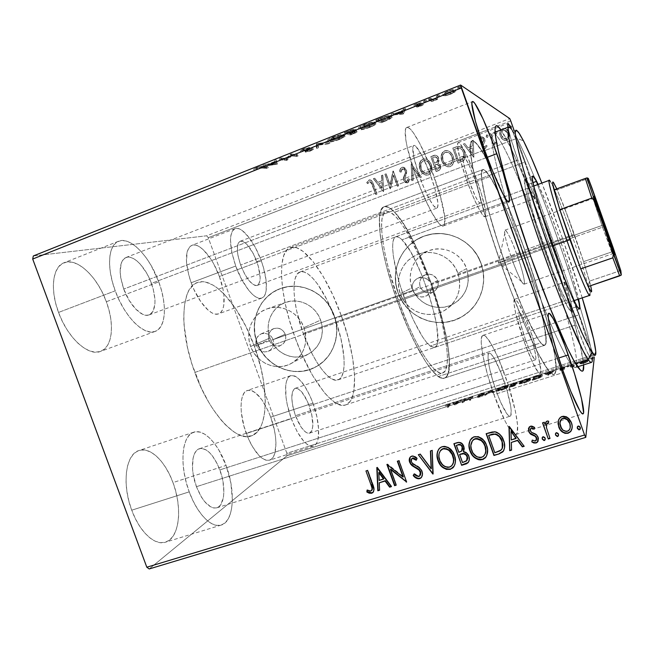<?xml version="1.0" encoding="UTF-8"?>
<svg xmlns="http://www.w3.org/2000/svg" width="654" height="654" viewBox="0 0 654 654"><rect width="100%" height="100%" fill="white"/><g stroke="black" fill="none" stroke-linecap="round" stroke-linejoin="round"><path stroke-width="0.49" stroke-dasharray="3.27 2.45" d="M576.697 363.158C576.763 347.626 561.59 294.496 543.433 243.427C564.737 303.17 581.619 365.529 575.381 367.523C574.547 367.801 573.313 366.935 571.686 364.932C563.797 355.801 543.973 310.969 525.219 257.946L530.639 256.278L525.219 257.946C543.515 309.669 562.922 353.863 571.097 364.18L571.686 364.932C574.506 368.341 576.133 368.439 576.566 365.21M548.42 241.522C566.716 293.066 582.387 346.669 583.63 364.891L580.343 345.868L571.719 313.217L562.677 283.738L548.42 241.522L533.051 200.091L521.769 172.215L511.518 149.243L500.997 129.917C510.97 144.24 530.974 192.162 548.42 241.522L543.433 243.427L548.42 241.522M431.804 283.566L432.368 286.607L431.534 287.065L430.307 292.06L426.76 295.739L423.579 296.916L420.203 296.883L417.048 295.665L414.473 293.417L412.78 290.409L420.13 286.656C422.885 292.248 427.168 294.063 432.981 292.109C437.477 289.477 439.038 285.602 437.673 280.476L431.804 283.566L522.497 251.602C538.806 297.161 550.382 343.767 544.651 345.32C540.4 348.288 522.113 311.557 505.207 263.75L397.436 301.568C413.949 348.034 435.989 382.394 444.36 378.135C454.71 375.069 447.867 330.221 432.368 286.607L431.804 283.566L430.307 280.844C415.176 239.012 393.7 202.854 384.094 206.762C374.415 208.585 379.786 253.123 397.436 301.568L505.207 263.75L495.789 235.726L486.306 202.568L481.736 179.515L481.475 172.901L482.505 169.787L483.469 169.525L486.241 171.503L492.143 180.242L499.623 194.843L510.946 221.027L519.668 243.746L530.492 275.211L537.31 297.66L542.452 317.386L545.477 332.837L546.008 342.549L544.864 345.222L543.826 345.304L540.842 342.851L538.912 340.301L531.53 327.425L522.276 307.486L505.207 263.75C487.328 213.85 477.371 169.754 482.848 169.582C488.08 167.31 506.997 207.637 522.497 251.602L431.804 283.566L437.673 280.476L436.88 278.792L432.834 275.072L429.286 274.149L425.689 274.664L422.582 276.528L420.432 279.462L419.574 283.019L420.13 286.656L422.018 289.828L424.945 292.044L428.476 292.976L432.073 292.477L435.196 290.621L437.354 287.695L438.229 284.122L437.673 280.476C435.057 275.056 430.912 273.176 425.247 274.835C420.44 277.378 418.74 281.318 420.13 286.656L412.78 290.409L415.666 294.66L418.576 296.417L421.895 297.055L426.76 295.739L429.343 293.499L431.011 290.482L431.534 287.065C446.11 328.161 452.454 370.156 442.766 372.993C434.853 376.998 414.113 344.576 398.613 300.946L194.827 372.453C209.615 413.737 236.454 442.112 251.242 435.94C269.227 430.422 269.317 386.187 254.349 346.236L269.039 339.941C271.59 345.189 275.514 347.012 280.803 345.41C285.136 343.015 286.615 339.287 285.25 334.219L273.184 339.598L273.748 343.236L272.906 346.784L270.821 349.686L267.829 351.509L264.396 351.942L261.06 350.945L258.273 348.68L256.433 345.5L258.273 348.68L261.06 350.945L264.396 351.942L267.829 351.509L270.821 349.686L272.906 346.784L273.748 343.236L273.184 339.598L412.78 290.409L273.184 339.598L271.279 336.434L268.336 334.227L264.845 333.295L261.363 333.769L257.316 336.892L255.984 340.113L256.433 345.5L254.349 346.236C240.598 307.511 214.12 275.898 197.295 282.561C181.15 287.057 178.697 329.551 194.827 372.453L398.613 300.946L388.214 267.445L384.666 252.076L382.418 238.563L381.535 227.445L382.01 219.115L383.759 213.809L386.669 211.602L390.569 212.436L395.269 216.147L400.583 222.474L406.306 231.115L418.192 253.866L429.457 281.277L430.307 280.844L418.388 251.806L405.799 227.617L399.717 218.387L394.06 211.585L389.04 207.547L384.854 206.558L383.146 207.269L381.723 208.806L380.612 211.168L379.369 218.371L380.178 234.966L382.557 249.354L386.334 265.753L391.362 283.435L397.436 301.568L407.834 327.711L415.151 343.244L425.828 362.005L432.302 370.777L435.245 373.933L440.404 377.701L444.467 378.102L446.053 377.08L448.301 372.739L449.331 361.098L447.671 344.437L441.728 316.92L432.368 286.607L431.534 287.065L438.409 308.663L442.079 322.561L446.698 347.274L447.442 357.248L447.042 365.087L445.48 370.442L442.75 373.001L438.899 372.527L434.035 368.897L428.313 362.128L421.936 352.375L415.184 339.974L408.341 325.414L398.613 300.946C382.042 255.469 376.933 213.515 386.064 211.773C395.041 208.095 415.192 241.898 429.457 281.277L426.866 278.956L423.661 277.672L420.236 277.566L417.023 278.645L414.423 280.77L412.748 283.681L412.175 287.032L412.78 290.409L412.175 287.032L412.748 283.681L414.423 280.77L417.955 278.195L420.236 277.566L425.329 278.179L429.457 281.277L430.307 280.844L431.804 283.566M457.947 273.323C462.345 289.395 457.718 301.886 444.066 310.781C428.272 319.986 406.011 311.165 400.24 293.671L411.971 287.858C417.416 304.388 438.491 312.686 453.435 303.971C466.359 295.543 470.749 283.746 466.604 268.565L457.947 273.323L466.604 268.565L464.127 263.317L460.686 258.641L456.41 254.733L451.473 251.741L446.069 249.771L440.404 248.912L434.697 249.182L429.179 250.572L424.054 253.024L419.525 256.433L415.756 260.676L412.887 265.581L411.031 270.96L410.246 276.609L410.565 282.315L411.971 287.858L414.407 293.033L417.792 297.652L421.994 301.535L426.858 304.527L432.196 306.522L437.804 307.445L443.477 307.249L448.996 305.941L454.154 303.562L458.74 300.202L462.591 295.992L465.534 291.087L467.463 285.675L468.305 279.969L468.019 274.19L466.604 268.565C461.626 253.646 443.894 245.087 429.482 250.466C414.628 255.305 406.355 273.184 411.971 287.858L400.24 293.671C394.288 278.146 402.995 259.237 418.691 254.12C433.913 248.43 452.666 257.521 457.947 273.323L459.443 279.283L459.762 285.397L458.879 291.439L456.844 297.169L453.729 302.352L449.666 306.808L444.826 310.348L439.374 312.857L433.545 314.231L427.553 314.435L421.617 313.454L415.985 311.329L410.843 308.157L406.404 304.045L402.823 299.156L400.24 293.671L398.744 287.801L398.4 281.768L399.226 275.792L401.18 270.102L404.205 264.919L408.178 260.431L412.96 256.826L418.372 254.234L424.201 252.771L430.226 252.485L436.218 253.4L441.932 255.485L447.156 258.665L451.685 262.81L455.331 267.756L457.947 273.323M303.979 327.613C308.41 343.783 303.84 355.907 290.286 363.976C275.8 371.439 256.131 362.618 250.646 346.424L269.93 338.004C275.105 353.348 293.793 361.662 307.568 354.566C320.46 346.89 324.817 335.404 320.64 320.1L303.979 327.613L320.64 320.1L318.245 315.048L314.966 310.536L310.92 306.742L306.268 303.824L301.192 301.886L295.886 300.995L290.572 301.192L285.438 302.467L280.697 304.756L276.511 307.977L273.053 311.999L270.454 316.667L268.794 321.801L268.148 327.204L268.532 332.673L269.93 338.004L272.285 342.998L275.514 347.454L279.495 351.214L284.073 354.141L289.093 356.111L294.341 357.051L299.638 356.921L304.772 355.719L309.546 353.495L313.781 350.331L317.304 346.334L319.978 341.666L321.694 336.499L322.397 331.047L322.038 325.504L320.64 320.1C315.751 305.729 299.017 297.333 285.626 302.401C271.884 306.914 264.478 323.918 269.93 338.004L250.646 346.424C244.882 331.545 252.632 313.609 267.085 308.86C281.163 303.53 298.804 312.416 303.979 327.613L305.467 333.327L305.851 339.181L305.132 344.936L303.325 350.389L300.521 355.31L296.818 359.52L292.371 362.856L287.343 365.194L281.948 366.444L276.372 366.567L270.846 365.57L265.565 363.477L260.742 360.387L256.548 356.405L253.139 351.697L250.646 346.424L249.166 340.799L248.749 335.02L249.419 329.322L251.152 323.902L253.883 318.98L257.504 314.738L261.902 311.345L266.889 308.933L272.285 307.593L277.885 307.396L283.46 308.336L288.815 310.397L293.72 313.487L297.987 317.501L301.453 322.275L303.979 327.613M334.039 315.375C341.494 335.028 332.837 358.441 315.179 367.221C294.145 378.854 264.952 366.273 256.965 342.582L257.112 342.524C265.091 366.199 294.275 378.772 315.302 367.147C332.951 358.367 341.609 334.971 334.153 315.318L336.279 323.558L336.818 332.003L335.739 340.309L333.099 348.165L329.003 355.253L323.624 361.31L317.174 366.109L309.906 369.461L302.107 371.251L294.071 371.423L286.109 369.976L278.522 366.968L271.59 362.529L265.565 356.831L260.684 350.07L257.112 342.524L254.995 334.456L254.398 326.166L255.371 317.975L257.856 310.192L261.788 303.096L267.012 296.981L273.339 292.068L280.541 288.561L288.332 286.599L296.425 286.264L304.494 287.588L312.228 290.531L319.332 294.962L325.504 300.734L330.515 307.609L334.153 315.318C326.853 293.859 302.181 281.106 282.038 288.046C260.488 294.431 248.659 320.771 257.112 342.524L256.965 342.582C248.512 320.82 260.341 294.472 281.907 288.087C302.05 281.138 326.738 293.908 334.039 315.375L336.172 323.616L336.704 332.06L335.625 340.374L332.984 348.23L328.888 355.326L323.509 361.384L317.051 366.175L309.783 369.535L301.976 371.325L293.94 371.497L285.978 370.05L278.391 367.041L271.451 362.602L265.426 356.896L260.537 350.135L256.965 342.582L254.847 334.513L254.259 326.223L255.224 318.032L257.717 310.241L261.649 303.145L266.873 297.022L273.209 292.109L280.402 288.602L288.201 286.632L296.295 286.305L304.363 287.629L312.105 290.572L319.209 295.011L325.39 300.783L330.401 307.658L334.039 315.375M481.058 263.464C488.285 282.863 480.061 306.097 462.672 316.299C439.889 330.981 406.469 318.547 398.016 292.788L398.106 292.739C406.559 318.498 439.962 330.924 462.738 316.25C480.118 306.047 488.334 282.822 481.115 263.431L483.257 272.015L483.682 280.819L482.39 289.509L479.423 297.742L474.91 305.197L469.041 311.582L462.051 316.659L454.203 320.239L445.815 322.201L437.207 322.471L428.705 321.049L420.628 318.007L413.279 313.454L406.919 307.568L401.801 300.578L398.106 292.739L395.964 284.343L395.474 275.71L396.643 267.151L399.439 258.992L403.771 251.545L409.469 245.095L416.328 239.887L424.094 236.135L432.482 233.993L441.156 233.552L449.78 234.835L458.029 237.811L465.566 242.356L472.09 248.307L477.338 255.428L481.115 263.431C473.733 241.408 448.072 228.369 426.522 235.334C402.872 241.882 389.285 269.865 398.106 292.739L398.016 292.788C389.195 269.898 402.782 241.906 426.441 235.35C447.998 228.385 473.676 241.432 481.058 263.464L483.2 272.048L483.625 280.86L482.333 289.558L479.366 297.791L474.853 305.246L468.983 311.631L461.986 316.716L454.138 320.297L445.75 322.25L437.134 322.528L428.632 321.106L420.547 318.057L413.189 313.503L406.837 307.617L401.711 300.627L398.016 292.788L395.874 284.384L395.384 275.743L396.553 267.184L399.349 259.025L403.682 251.569L409.379 245.119L416.246 239.904L424.021 236.151L432.4 234.009L441.082 233.568L449.715 234.851L457.964 237.827L465.501 242.381L472.024 248.332L477.281 255.452L481.058 263.464M158.767 281.866C167.293 304.551 166.059 327.752 155.137 331.423C144.338 336.262 124.579 317.002 115.227 290.817L58.541 312.432C67.754 338.192 88.568 356.659 100.536 351.411C112.586 347.315 114.81 324.082 106.34 301.739L158.767 281.866L161.497 290.433L163.369 298.878L164.317 306.898L164.293 314.214L163.287 320.574L161.309 325.725L158.415 329.444L154.687 331.578L150.24 331.987L145.245 330.605L139.866 327.458L134.34 322.618L128.879 316.258L123.729 308.614L119.11 300.014L115.227 290.817L112.267 281.433L110.346 272.26L109.537 263.701L109.872 256.115L111.319 249.82L113.78 245.029L117.148 241.923L121.252 240.566L125.928 240.974L130.972 243.084L136.204 246.771L141.428 251.88L146.447 258.183L151.115 265.459L158.767 281.866L106.34 301.739L102.841 293.458L98.607 285.643L93.784 278.563L88.535 272.465L83.033 267.576L77.466 264.102L72.038 262.205L66.953 261.992L62.432 263.513L58.647 266.758L55.786 271.639L53.988 277.999L53.342 285.585L53.906 294.096L55.655 303.178L58.541 312.432L62.424 321.457L67.141 329.861L72.471 337.284L78.186 343.424L84.031 348.042L89.77 350.977L95.173 352.154L100.037 351.574L104.182 349.31L107.485 345.467L109.831 340.252L111.172 333.859L111.474 326.542L110.739 318.563L109.005 310.2L106.34 301.739C97.601 277.051 77.025 257.177 64.018 262.753C52.712 266.587 49.753 289.346 58.541 312.432L115.227 290.817C106.365 267.339 108.319 244.629 118.578 241.22C130.342 236.127 149.897 256.818 158.767 281.866M312.955 403.142C320.198 422.525 320.722 444.164 313.421 446.11C306.285 446.805 298.903 437.657 291.292 418.674L246.288 433.512C253.916 452.241 261.665 461.127 269.538 460.179C277.648 457.972 277.925 436.316 270.715 417.162L312.955 403.142L316.838 416.508L318.637 429.122L318.04 439.194L316.83 442.774L315.065 445.17L312.784 446.257L310.07 445.979L307.028 444.311L303.775 441.303L297.153 431.705L291.292 418.674L287.196 404.368L286.035 397.493L285.7 385.697L286.517 381.249L287.948 377.987L289.918 376.034L292.346 375.421L295.118 376.156L298.142 378.184L304.462 385.688L310.397 396.757L312.955 403.142L270.715 417.162L268.148 410.859L262.05 399.995L255.395 392.711L252.15 390.798L249.125 390.16L246.444 390.863L244.195 392.899L242.503 396.218L241.424 400.706L241.032 406.208L241.334 412.502L244.024 426.449L249.06 440.24L252.215 446.339L259.123 455.707L262.589 458.609L265.867 460.171L268.835 460.351L271.385 459.173L273.429 456.721L274.893 453.091L275.947 442.987L275.514 436.897L274.467 430.414L270.715 417.162C263.309 398.588 255.518 389.686 247.343 390.463C239.642 392.408 238.824 413.655 246.288 433.512L291.292 418.674C283.779 398.556 283.779 377.342 290.728 375.658C298.15 375.167 305.557 384.331 312.955 403.142M261.24 260.783C267.797 278.457 268.279 296.017 261.796 298.093C255.493 301.012 242.724 285.749 235.718 266.031L191.164 282.765C198.105 302.238 211.52 317.026 218.559 313.855C225.761 311.517 225.916 293.916 219.392 276.446L261.24 260.783L263.407 267.404L266.064 280.018L266.203 290.311L265.287 294.096L263.742 296.752L261.6 298.159L258.943 298.24L255.853 296.965L252.46 294.357L248.88 290.49L241.776 279.61L235.718 266.031L231.729 252.019L230.47 239.904L230.927 235.195L232.088 231.63L233.879 229.341L236.225 228.393L239.029 228.786L242.168 230.486L248.97 237.418L255.632 248.029L261.24 260.783L219.392 276.446L213.727 263.889L210.367 258.322L203.181 249.64L199.609 246.852L196.233 245.275L193.167 244.997L190.559 246.051L188.499 248.422L187.093 252.043L186.488 262.475L188.908 275.735L191.164 282.765L194.001 289.657L200.901 301.903L208.454 310.478L212.084 312.955L215.419 314.116L218.346 313.928L220.75 312.424L222.556 309.702L223.709 305.868L223.946 295.551L223.047 289.452L219.392 276.446C212.722 257.611 199.38 242.062 191.875 245.324C184.845 249.91 184.608 262.393 191.164 282.765L235.718 266.031C229.014 245.43 228.794 232.979 235.056 228.671C241.792 225.704 254.504 241.735 261.24 260.783M226.071 465.435C235.832 491.04 234.018 521.622 221.24 525.064C211.716 528.497 197.197 513.979 189.227 491.849L131.732 510.194C139.588 531.972 154.892 545.951 165.429 542.215C179.531 538.365 182.687 507.798 172.983 482.587L226.071 465.435L230.846 482.873L232.374 499.795L231.818 507.332L230.38 513.872L228.074 519.153L224.984 522.947L221.199 525.072L216.85 525.399L212.1 523.862L207.13 520.486L202.151 515.368L197.369 508.706L192.995 500.751L189.227 491.849L186.235 482.39L184.15 472.785L183.046 463.457L182.965 454.792L183.888 447.156L185.769 440.845L188.499 436.079L191.949 433.013L195.971 431.714L200.394 432.196L205.054 434.387L209.771 438.172L214.381 443.387L218.73 449.829L226.071 465.435L172.983 482.587L169.574 474.551L165.544 467.267L161.031 460.988L156.192 455.944L151.18 452.339L146.169 450.32L141.354 450.001L136.915 451.44L133.032 454.62L129.868 459.468L127.587 465.836L126.287 473.48L126.05 482.112L126.901 491.375L128.822 500.874L131.732 510.194L135.509 518.933L139.981 526.707L144.943 533.19L150.191 538.119L155.488 541.324L160.622 542.689L165.388 542.223L169.607 539.983L173.13 536.1L175.852 530.754L177.675 524.189L178.575 516.652L178.517 508.428L177.536 499.811L175.673 491.097L172.983 482.587C165.38 461.397 150.207 446.502 138.959 450.532C125.854 453.917 121.57 483.747 131.732 510.194L189.227 491.849C178.992 464.953 181.902 435.131 193.788 432.18C203.966 428.501 218.371 443.943 226.071 465.435M415.838 176.204C425.893 204.628 439.325 228.401 443.298 225.965C447.598 224.723 443.175 201.882 434.338 177.373L487.271 157.303L434.338 177.373C424.847 150.445 411.268 125.257 406.788 127.481C402.676 128.397 406.6 150.608 415.838 176.204L484.614 149.987L415.838 176.204L423.678 196.004L431.681 212.452L438.507 222.924L441.139 225.426L443.126 226.014L444.401 224.723L444.761 216.956L440.134 195.35L430.904 168.192L419.819 143.52L413.034 132.296L410.205 128.993L407.916 127.473L406.265 127.832L405.341 130.13L405.864 140.25L407.328 147.739L415.838 176.204M524.238 341.854C531.751 362.202 537.008 372.731 540.016 373.45C542.828 372.96 537.907 351.484 530.517 330.916L578.831 314.885C586.246 335.715 592.205 357.133 590.472 357.272C588.453 356.217 583.703 345.361 576.231 324.711L524.238 341.854L576.231 324.711L586.188 350.16L589.401 356.324L590.317 357.264L590.726 356.749L590.047 351.59L587.537 341.821L578.831 314.885L569.397 290.597L566.062 283.861L564.394 282.397L564.721 286.64L567.059 296.156L576.231 324.711C568.481 302.957 562.808 282.078 564.549 282.242C566.748 283.681 571.506 294.562 578.831 314.885L530.517 330.916C523.184 310.871 517.911 300.317 514.706 299.246C511.959 299.442 516.537 320.403 524.238 341.854L532.291 361.891L538.512 372.666L539.771 373.475L540.547 372.845L540.809 370.826L538.651 357.697L532.92 337.922L525.464 317.721L518.557 303.284L515.368 299.352L514.42 299.442L514.028 303.873L515.728 313.487L524.238 341.854M466.392 179.392C473.798 200.353 482.848 218.199 485.064 216.727C487.541 216.114 483.568 198.808 476.848 180.046L524.737 162.118C531.498 181.117 536.288 198.35 534.768 198.612C533.533 199.74 525.383 181.289 517.894 160.05L466.392 179.392L517.894 160.05L528.612 187.616L532.569 195.873L534.727 198.62L534.122 192.227L527.173 169.157L519.578 148.156L511.485 129.01C515.295 136.98 519.709 148.017 524.737 162.118L476.848 180.046C469.752 159.903 460.579 141.313 458.135 142.637C456.198 145.384 458.953 157.639 466.392 179.392L472.049 194.099L477.6 206.378L482.137 214.299L484.99 216.744L485.652 215.836L485.391 210.073L481.352 193.731L474.273 173.065L466.318 154.409L459.975 143.676L458.609 142.629L457.743 143.013L457.416 144.836L459.77 158.194L466.392 179.392M493.95 394.64C502.46 418.65 512.295 436.169 515.867 434.509C520.919 433.455 515.033 402.995 505.019 375.347L558.72 358L505.019 375.347C496.836 352.228 486.895 333.769 483.012 335.339C478.18 335.821 483.339 365.333 493.95 394.64L563.617 372.412L493.95 394.64L505.027 421.004L508.428 427.16L513.946 434.003L515.859 434.509L517.11 433.087L517.567 424.961L515.393 411.153L508.158 384.568L498.274 358.188L491.644 344.658L486.053 336.728L483.911 335.33L482.35 335.796L481.426 338.175L481.213 342.41L482.954 355.899L487.434 374.325L493.95 394.64M501.765 266.17C524.483 330.36 548.616 378.364 554.11 374.317C561.786 371.864 546.057 309.456 524.786 250L543.433 243.427L524.786 250C504.536 192.562 479.3 138.247 472.065 141.043C464.839 141.051 477.722 199.061 501.765 266.17L525.219 257.946L501.765 266.17L511.101 291.414L525.031 325.602L537.474 352.138L547.202 368.668L549.695 371.774L553.464 374.382L554.723 373.941L556.014 369.78L555.009 356.209L550.823 335.494L543.997 309.587L535.111 280.468L521.132 239.863L509.875 210.465L495.127 176.179L485.235 156.584L477.232 144.321L473.357 141.076L471.951 141.092L470.937 142.253L470.332 144.599L470.447 152.856L472.409 165.805L476.218 183.112L488.93 227.919L501.765 266.17M196.445 486.682C202.691 501.831 209.484 508.877 216.826 507.815C224.837 505.689 226.121 486.331 219.858 469.891L503.163 378.576C509.605 396.357 513.259 415.617 510.079 416.214C506.964 415.862 502.313 407.409 496.124 390.839L196.445 486.682L496.124 390.839C489.445 372.388 486.086 353.52 489.184 353.152C492.437 353.716 497.097 362.193 503.163 378.576L219.858 469.891C213.76 454.816 206.926 447.761 199.364 448.742C191.712 450.671 189.987 469.719 196.445 486.682L201.522 497.253L204.514 501.471L210.768 506.94L213.776 507.994L216.556 507.888L218.992 506.637L221.003 504.299L223.48 496.86L223.872 492.053L222.932 481.164L221.641 475.474L217.651 464.61L212.288 455.699L209.313 452.388L206.28 450.017L203.312 448.701L200.5 448.481L197.966 449.404L195.816 451.44L194.132 454.538L192.987 458.585L192.529 468.893L193.249 474.755L196.445 486.682M240.631 265.017C246.345 278.988 251.88 285.79 257.226 285.422C261.248 282.512 261.126 274.598 256.858 261.682L475.057 179.932C479.742 193.543 481.483 201.318 480.289 203.271C477.951 202.438 473.995 194.516 468.411 179.515L240.631 265.017L468.411 179.515C463.686 165.732 461.937 157.941 463.163 156.143C465.615 157.189 469.58 165.119 475.057 179.932L256.858 261.682C251.267 247.833 245.724 241.024 240.222 241.261C236.233 244.04 236.364 251.953 240.631 265.017L244.433 273.56L248.896 280.452L253.319 284.629L255.289 285.496L256.997 285.496L258.379 284.654L260.006 280.623L260.186 277.598L258.248 265.949L253.245 253.474L246.746 244.155L242.618 241.293L240.844 241.097L239.38 241.759L238.269 243.255L237.557 245.552L237.476 252.158L238.113 256.213L240.631 265.017M295.461 415.682C300.284 427.741 304.977 433.561 309.546 433.144C314.067 429.637 313.961 420.53 309.236 405.807L529.446 332.788C534.719 348.263 536.738 357.288 535.495 359.855C533.558 359.357 530.214 352.653 525.456 339.745L295.461 415.682L525.456 339.745C520.126 324.016 518.099 314.991 519.39 312.653C521.401 313.291 524.761 320.002 529.446 332.788L309.236 405.807C304.511 393.822 299.802 387.994 295.109 388.329C290.629 391.64 290.744 400.755 295.461 415.682L301.2 427.266L305.369 431.918L307.298 433.022L309.031 433.259L310.503 432.621L311.647 431.149L312.849 425.983L311.737 414.415L307.584 401.695L301.731 391.877L297.783 388.599L296.025 388.182L294.496 388.623L292.387 392.032L291.807 398.376L292.886 406.698L295.461 415.682M123.753 289.068C129.647 305.59 142.188 317.999 149.153 314.893C156.077 310.503 156.829 299.99 151.426 283.37L431.239 177.177C437.33 194.966 439.235 205.274 436.954 208.095C434.37 209.623 425.811 194.344 419.484 176.433L123.753 289.068L419.484 176.433C413.336 158.342 411.415 148.017 413.737 145.466C416.516 144.027 425.141 159.878 431.239 177.177L151.426 283.37C145.728 267.306 133.269 254.316 125.911 257.529C119.093 261.714 118.374 272.228 123.753 289.068L129.059 300.219L135.697 309.08L142.58 314.272L145.768 315.236L148.621 315.065L151.033 313.797L152.93 311.5L154.933 304.216L154.973 299.532L153.191 288.913L149.161 277.934L146.463 272.783L140.201 264.093L136.841 260.872L133.498 258.583L130.293 257.316L127.342 257.153L124.775 258.109L122.69 260.161L121.186 263.251L120.148 272.064L120.679 277.443L123.753 289.068M594.29 357.346L286.942 455.797L149.194 568.955L286.942 455.797L594.29 357.346L514.142 130.522L594.29 357.346M580.94 363.902L579.992 363.379L582.518 361.883L588.486 360.501L587.979 361.498L585.109 362.856L580.94 363.902L580.629 363.027L583.826 362.316L584.136 363.183L580.94 363.902L579.902 363.575C579.984 363.027 581.496 362.226 584.455 361.172L588.698 360.763L584.136 363.183L583.826 362.316L587.12 360.951L587.431 361.826L587.12 360.951L588.387 359.888L588.698 360.763L588.257 359.667L584.153 360.313L584.455 361.172L584.153 360.313C581.193 361.368 579.673 362.161 579.591 362.708L579.902 363.575L579.591 362.708L580.629 363.027L580.94 363.902M570.975 365.521L572.16 365.136L572.209 366.493L574.719 366.134L570.517 367.507L570.672 364.662L570.517 367.507L570.975 365.521L572.16 365.136L572.103 366.461L574.719 366.134L570.517 367.507L570.206 366.632L571.408 366.256L571.71 367.123L571.473 365.962L571.784 366.829L571.473 365.962L573.484 365.619L573.795 366.493L573.484 365.619L574.408 365.259L574.719 366.134L573.885 365.234L574.196 366.101L573.885 365.234L573.337 365.439L573.648 366.305L573.337 365.439L571.735 365.553L572.046 366.42L571.858 364.278L572.16 365.136L571.858 364.278L570.672 364.662L570.975 365.521M562.219 370.189L560.151 370.295L563.683 368.235L560.077 369.224L564.672 367.761L561.287 370.009L564.369 369.289L562.219 370.189L561.917 369.322L564.296 368.3L564.598 369.167L560.167 370.524L563.74 368.325L560.077 369.224L564.86 367.81L561.287 370.009L564.598 369.167L564.296 368.3L563.642 368.349L563.952 369.216L563.642 368.349L562.056 369.052L562.366 369.919L562.056 369.052L560.985 369.142L561.287 370.009L560.985 369.142L561.32 368.872L561.631 369.739L561.32 368.872L562.563 368.284L562.873 369.15L562.563 368.284L564.14 367.523L564.451 368.39L564.14 367.523L564.615 367.09L564.925 367.949L564.557 366.951L562.276 367.319L562.587 368.177L562.276 367.319L559.775 368.365L560.077 369.224L559.775 368.365L560.396 368.333L560.707 369.191L560.396 368.333L562.08 367.605L562.383 368.464L562.08 367.605L563.396 367.385L563.405 368.603L563.102 367.736L561.786 368.349L562.088 369.216L561.786 368.349L560.265 369.085L560.576 369.951L560.265 369.085L559.799 369.518L560.102 370.385L559.799 369.518L561.917 369.322L562.219 370.189M537.13 376.352L541.782 375.331L542.452 375.641L541.888 376.532L532.413 380.366L533.615 377.481L537.13 376.352L536.828 375.502L533.312 376.63L533.615 377.481L537.13 376.352L542.272 375.437L542.428 375.87C542.387 376.402 541.054 377.227 538.438 378.355L532.413 380.366L533.615 377.481L533.312 376.63L532.103 379.5L532.413 380.366L532.103 379.5L534.432 378.756L534.743 379.622L534.432 378.756L538.128 377.489L538.438 378.355L538.128 377.489C540.744 376.361 542.076 375.535 542.125 375.012L542.428 375.87L541.962 374.579L536.828 375.502L537.13 376.352M511.256 384.642L517.404 383.244L514.633 384.895L515.744 384.92L515.066 385.639L509.719 387.618L511.256 384.642L510.954 383.792L509.417 386.759L509.719 387.618L511.256 384.642L517.379 383.375L514.633 384.895L515.736 385.075L509.719 387.618L509.417 386.759L511.567 386.073L511.869 386.931L511.567 386.073L515.434 384.217L515.736 385.075L515.377 384.004L514.322 384.037L514.633 384.895L514.322 384.037L517.077 382.525L517.379 383.375L517.02 382.296L513.946 382.835L514.248 383.677L513.946 382.835L510.954 383.792L511.256 384.642M491.236 391.051L494.416 392.506L493.157 392.915L490.892 391.746L484.598 395.645L491.236 391.051L490.933 390.209L484.287 394.795L484.598 395.645L491.424 390.986L494.416 392.506L493.157 392.915L490.892 391.746L484.598 395.645L484.287 394.795L485.546 394.395L485.848 395.245L485.546 394.395L490.59 390.904L490.892 391.746L490.59 390.904L492.846 392.057L493.157 392.915L492.846 392.057L494.113 391.656L494.416 392.506L494.113 391.656L491.121 390.144L491.236 391.051M465.591 399.259L463.956 401.605L472.907 396.913L470.815 400.052L469.67 400.42L471.256 398.065L462.247 402.79L464.471 399.619L465.591 399.259L465.288 398.425L464.168 398.785L464.471 399.619L465.591 399.259L463.956 401.605L472.907 396.913L470.815 400.052L469.67 400.42L471.256 398.065L462.247 402.79L464.471 399.619L464.168 398.785L461.945 401.94L462.492 402.709L462.182 401.858L470.954 397.223L471.256 398.065L470.954 397.223L469.368 399.569L469.67 400.42L469.368 399.569L470.512 399.202L470.815 400.052L470.512 399.202L472.613 396.079L472.907 396.913L472.351 396.161L472.654 396.994L472.351 396.161L463.653 400.755L463.956 401.605L463.653 400.755L465.288 398.425L465.591 399.259M448.93 405.406L449.151 404.908L448.513 404.932L445.243 405.987L450.32 404.401L448.431 407.205L447.303 407.565L448.93 405.406L448.628 404.564L447.001 406.714L447.303 407.565L449.135 404.9L445.243 405.987L450.304 404.385L448.431 407.205L447.303 407.565L447.001 406.714L448.129 406.355L448.431 407.205L448.129 406.355L449.772 404.18L450.075 405.014L450.001 403.551L447.957 403.91L448.26 404.744L447.957 403.91L444.941 405.153L445.619 406.052L445.317 405.218L446.935 404.524L447.23 405.357L446.935 404.524L447.704 404.246L447.998 405.079L447.704 404.246L448.84 404.066L448.93 405.406M455.045 405.088L452.707 403.387L453.925 402.995L454.669 403.534L458.781 402.218L462.223 400.338L455.233 405.03L454.931 404.18L455.045 405.088L452.707 403.387L453.925 402.995L454.669 403.534L458.781 402.218L462.223 400.338L455.233 405.03L454.931 404.18L461.92 399.504L462.223 400.338L461.92 399.504L460.702 399.888L461.005 400.73L460.702 399.888L458.479 401.376L458.781 402.218L458.479 401.376L454.375 402.692L454.669 403.534L453.623 402.161L453.925 402.995L453.623 402.161L452.413 402.545L455.045 405.088M481.916 393.97L484.459 393.872L478.859 397.084L483.151 395.752L477.722 397.526L483.298 394.256L478.172 395.703L481.916 393.97L481.614 393.128L477.878 394.861L478.172 395.703L481.916 393.97L484.516 393.798L478.883 397.092L483.151 395.752L477.763 397.558L483.371 394.166L478.172 395.703L477.878 394.861L478.695 394.722L478.998 395.564L478.695 394.722L481.336 393.471L481.638 394.313L481.336 393.471L483.044 393.177L483.371 394.166L483.069 393.324L482.505 393.741L482.807 394.591L482.505 393.741L480.306 394.836L480.608 395.686L480.306 394.836L478.319 395.809L478.622 396.659L478.319 395.809L477.428 396.471L477.731 397.321L477.428 396.471L479.619 396.349L479.93 397.207L479.619 396.349L482.84 394.902L483.151 395.752L482.84 394.902L482.063 394.991L482.374 395.842L482.063 394.991L479.815 396.03L480.118 396.888L479.815 396.03L478.565 396.12L478.867 396.97L478.565 396.12L479.513 395.498L479.815 396.34L479.513 395.498L481.123 394.738L481.426 395.58L481.123 394.738L484.213 392.956L484.516 393.798L484.181 392.719L481.614 393.128L481.916 393.97M496.648 390.536L502.615 387.348L506.646 386.326L508.248 386.612L506.237 388.345L502.141 390.095L497.392 391.157L496.59 390.888L496.345 389.686L496.451 390.185L501.152 389.465L501.454 390.324L496.754 391.043L496.648 390.536C497.097 389.686 499.313 388.558 503.286 387.127L508.084 386.391L508.183 386.857C507.798 387.699 505.55 388.86 501.454 390.324L501.152 389.465C505.248 388.002 507.488 386.841 507.872 386.007L508.183 386.857L507.774 385.541L502.983 386.285L503.286 387.127L502.983 386.285C499.01 387.708 496.795 388.844 496.345 389.686L496.648 390.536M519.014 383.383L525.203 380.113L528.98 379.173L530.713 379.426L528.833 381.127L524.753 382.876L519.578 383.955L518.712 382.525L518.843 382.982L523.756 382.238L524.058 383.105L519.145 383.841L519.014 383.383C519.374 382.565 521.549 381.437 525.546 379.999L530.549 379.23L530.68 379.663C530.394 380.481 528.187 381.625 524.058 383.105L523.756 382.238C527.876 380.759 530.083 379.614 530.369 378.805L530.68 379.663L530.239 378.38L525.244 379.148L525.546 379.999L525.244 379.148C521.246 380.587 519.072 381.707 518.712 382.525L519.014 383.383M548.412 375.257L544.496 373.998L547.022 373.99L551.322 372.608L554.461 370.81L548.608 375.192L548.305 374.325L548.412 375.257L544.496 373.998L547.022 373.99L551.322 372.608L554.461 370.81L548.608 375.192L548.305 374.325L554.159 369.951L554.461 370.81L554.159 369.951L552.875 370.36L553.186 371.219L552.875 370.36L551.011 371.75L551.322 372.608L551.011 371.75L546.711 373.123L547.022 373.99L546.711 373.123L545.469 372.731L545.771 373.589L545.469 372.731L544.193 373.14L544.496 373.998L544.193 373.14L548.101 374.39L548.412 375.257M567.181 366.91L569.135 366.322L567.214 366.968L566.879 366.052L567.811 365.962L568.113 366.82L567.181 366.91L569.16 366.281L568.113 366.82L567.811 365.962L568.849 365.414L569.16 366.281L568.825 365.365L567.917 365.512L568.228 366.371L567.917 365.512L566.879 366.052L567.181 366.91M576.28 364L578.185 363.461L576.313 364.057L575.97 363.133L576.918 363.044L577.22 363.902L576.28 364L578.259 363.362L577.22 363.902L576.918 363.044L577.956 362.504L578.259 363.362L577.923 362.447L577.008 362.594L577.31 363.461L577.008 362.594L575.97 363.133L576.28 364M591.191 359.226L593.129 358.678L591.241 359.283L590.889 358.359L591.862 358.253L592.164 359.12L591.191 359.226L593.194 358.588L592.164 359.12L591.862 358.253L592.884 357.722L593.194 358.588L592.851 357.673L591.911 357.82L592.222 358.686L591.911 357.82L590.889 358.359L591.191 359.226M33.313 255.967L206.713 235.783L509.752 118.587L206.713 235.783L208.266 237.696L286.869 453.279L593.562 354.828L286.869 453.279L286.942 455.797L286.869 453.279L208.266 237.696L487.721 129.811L208.266 237.696L206.713 235.783L33.313 255.967M445.456 94.405L443.208 94.626L442.725 94.102L446.257 91.822L452.821 89.639L454.89 89.475L455.298 90.031L451.71 92.312L445.456 94.405L445.905 95.672L450.843 94.127L450.402 92.86L445.456 94.405L442.856 94.519L442.783 94.004L447.647 91.233C451.996 89.663 454.514 89.108 455.209 89.582L454.481 90.808L450.402 92.86L450.843 94.127L454.931 92.075L454.481 90.808L454.931 92.075L455.715 91.364L455.209 89.582L455.658 90.857C454.971 90.391 452.454 90.947 448.104 92.516L447.647 91.233L448.104 92.516L443.232 95.28L443.314 95.786L442.856 94.519L443.314 95.786L445.905 95.672L445.456 94.405M428.55 98.918L430.234 98.247L432.956 99.122L437.256 98.018L431.501 100.356L428.55 98.918L429.008 100.193L431.951 101.615L431.501 100.356L428.55 98.918L430.234 98.247L432.49 99.13L437.256 98.018L432.735 99.49L433.161 99.694L431.501 100.356L431.951 101.615L433.602 100.953L432.735 99.49L433.185 100.749L436.537 99.825L436.087 98.574L436.537 99.825L437.706 99.277L437.256 98.018L437.706 99.277L436.61 99.441L436.161 98.182L436.61 99.441L435.916 99.76L435.474 98.501L435.916 99.76L432.94 100.397L432.49 99.13L432.94 100.397L431.681 100.005L431.223 98.738L431.681 100.005L430.692 99.522L430.234 98.247L430.692 99.522L429.008 100.193L428.55 98.918M420.121 104.942L416.075 105.785L419.026 103.283L413.59 105.212L420.506 102.588L420.947 103.079L417.783 105.155L422.868 103.479L420.121 104.942L420.571 106.193L423.318 104.738L422.868 103.479L420.121 104.942L416.173 105.85L419.328 103.307L413.59 105.212L416.582 103.659L421.012 102.653L417.832 105.196L422.868 103.479L423.318 104.738L422.083 105.008L421.634 103.749L422.083 105.008L420.293 105.989L419.843 104.738L420.293 105.989L418.282 106.447L417.832 105.196L418.282 106.447L417.947 104.918L418.397 106.169L419.729 105.376L419.279 104.117L419.729 105.376L421.397 104.346L421.012 102.653L421.462 103.921L417.039 104.926L416.582 103.659L417.039 104.926L414.039 106.479L413.59 105.212L414.039 106.479L415.29 106.226L414.84 104.959L415.29 106.226L417.244 105.171L416.786 103.896L417.244 105.171L419.778 104.575L419.328 103.307L419.688 104.861L419.23 103.594L419.688 104.861L418.241 105.703L417.792 104.444L418.241 105.703L416.663 106.684L416.214 105.433L416.614 107.101L416.173 105.85L416.614 107.101L420.571 106.193L420.121 104.942M380.718 118.039L387.838 115.733L391.721 115.864L389.383 117.916L380.873 121.497L375.772 120.017L380.718 118.039L381.168 119.298L376.222 121.276L375.772 120.017L380.718 118.039C386.596 115.823 390.119 114.998 391.28 115.554L391.632 116.322L388.828 118.194L380.873 121.497L375.772 120.017L376.222 121.276L381.307 122.723L380.873 121.497L381.307 122.723L384.47 121.464L384.029 120.238L384.47 121.464L389.269 119.429L388.828 118.194L389.269 119.429L392.081 117.565L391.28 115.554L391.73 116.804C390.569 116.257 387.045 117.082 381.168 119.298L380.718 118.039M344.405 132.558L351.672 129.811L355.236 129.304L353.283 130.906L355.972 130.367L356.553 130.825L350.135 133.751L344.405 132.558L344.846 133.8L350.569 134.977L350.135 133.751L344.405 132.558L348.59 130.882C352.007 129.606 354.19 129.067 355.138 129.271L353.283 130.906L356.618 130.743L350.135 133.751L350.569 134.977L353.471 133.817L353.037 132.599L353.471 133.817L357.051 131.969L356.414 130.399L356.855 131.626L353.732 132.141L353.283 130.906L353.732 132.141L355.792 130.857L355.138 129.271L355.588 130.514C354.64 130.318 352.457 130.857 349.04 132.133L348.59 130.882L349.04 132.133L344.846 133.8L344.405 132.558M316.446 143.733L329.477 141.992L318.114 143.913L317.942 146.594L316.258 147.264L316.446 143.733L316.691 148.474L316.258 147.264L316.708 143.627L329.477 141.992L318.114 143.913L317.942 146.594L316.258 147.264L316.691 148.474L318.384 147.796L318.114 143.913L318.563 145.147L328.218 143.88L327.777 142.67L328.218 143.88L329.91 143.201L329.477 141.992L329.91 143.201L317.157 144.861L316.708 143.627L316.888 144.967L316.446 143.733M280.828 157.966L286.051 158.448L290.973 153.911L297.75 154.646L296.221 155.251L291.169 154.72L286.28 159.216L279.274 158.587L280.828 157.966L281.277 159.192L279.716 159.813L279.274 158.587L280.828 157.966L286.051 158.448L290.973 153.911L297.75 154.646L296.221 155.251L291.169 154.72L286.28 159.216L279.274 158.587L279.716 159.813L286.714 160.418L286.28 159.216L287.032 160.287L286.599 159.094L287.032 160.287L291.61 155.946L291.169 154.72L291.61 155.946L296.654 156.461L296.221 155.251L296.654 156.461L298.191 155.848L297.75 154.646L298.191 155.848L291.422 155.137L290.973 153.911L291.422 155.137L290.621 154.058L291.063 155.284L286.485 159.658L286.051 158.448L286.485 159.658L281.277 159.192L280.828 157.966M261.42 166.884L258.943 167.097L253.703 169.124L257.169 167.342L261.347 166.263L267.813 166.582L266.301 167.187L261.42 166.884L261.853 168.094L266.734 168.38L266.301 167.187L261.42 166.884L257.357 167.62L253.703 169.124L256.597 167.563C260.039 166.369 262.131 165.936 262.875 166.271L267.813 166.582L266.301 167.187L266.734 168.38L268.246 167.776L267.813 166.582L268.246 167.776L263.309 167.481L262.875 166.271L263.309 167.481C262.573 167.154 260.48 167.588 257.038 168.781L256.597 167.563L257.038 168.781L254.144 170.334L253.703 169.124L254.144 170.334L255.51 170.056L255.068 168.846L255.51 170.056L256.899 169.239L256.458 168.029L256.899 169.239L257.799 168.83L257.357 167.62L257.799 168.83L261.853 168.094L261.42 166.884M276.642 163.067L263.014 165.086L269.113 163.762L274.729 161.522L274.476 160.508L276.168 159.829L277.075 164.26L276.895 162.96L263.014 165.086L269.113 163.762L274.729 161.522L274.476 160.508L276.168 159.829L277.329 164.154L276.168 159.829L276.609 161.056L274.917 161.726L274.476 160.508L275.162 162.732L274.729 161.522L275.162 162.732L269.554 164.972L269.113 163.762L269.554 164.972L265.14 165.634L264.698 164.416L265.14 165.634L263.456 166.304L263.014 165.086L263.456 166.304L277.075 164.26L276.642 163.067M303.243 148.916L309.587 147.493L306.595 150.085L307.102 150.379L313.029 148.066L310.217 149.758L305.851 150.984L304.854 150.649L307.92 148.09L304.453 148.81L300.112 150.935L303.243 148.916L303.685 150.15L300.562 152.161L300.227 150.706L303.243 148.916L309.35 147.428L309.612 147.845L306.522 150.175L309.538 149.684L313.029 148.066L310.217 149.758L305.124 151L304.919 150.559L307.789 148.057L303.808 149.055L300.112 150.935L300.562 152.161L302.173 151.695L301.723 150.469L302.173 151.695L304.257 150.281L303.808 149.055L304.257 150.281L308.23 149.284L307.789 148.057L308.353 149.57L307.911 148.352L308.353 149.57L306.808 150.739L306.366 149.521L306.808 150.739L305.361 151.777L304.919 150.559L305.557 152.21L305.124 151L305.557 152.21L310.65 150.968L310.217 149.758L310.65 150.968L313.462 149.275L313.029 148.066L313.462 149.275L311.86 149.709L311.418 148.499L311.86 149.709L309.98 150.894L309.538 149.684L309.98 150.894L307.135 151.597L306.791 149.905L307.233 151.123L308.508 150.273L308.067 149.055L308.508 150.273L310.053 149.063L309.35 147.428L309.792 148.654L303.685 150.15L303.243 148.916M328.251 140.749L327.679 140.062L328.766 139.098L333.99 136.637L340.211 134.789L343.489 134.372L344.715 134.814L342.394 136.76L338.241 138.574L332.167 140.373L328.251 140.749L328.692 141.975C330.319 142.302 333.957 141.452 339.614 139.425L339.173 138.215C333.524 140.234 329.878 141.084 328.251 140.749L327.703 140.03C328.071 139.351 329.845 138.337 333.041 137.005C338.854 134.92 342.549 134.062 344.118 134.43L344.609 135.157C344.217 135.852 342.41 136.866 339.173 138.215L339.614 139.425L345.05 136.384L344.118 134.43L344.56 135.664C342.998 135.296 339.303 136.163 333.483 138.247L333.041 137.005L333.483 138.247C330.295 139.58 328.512 140.585 328.153 141.264L328.692 141.975L328.251 140.749M358.989 128.478L358.605 127.71L359.814 126.688L366.191 123.802L373.745 121.971L375.592 122.494L373.025 124.538L367.81 126.745L362.725 128.184L358.989 128.478L359.438 129.713C360.885 130.113 364.466 129.296 370.156 127.26L369.714 126.034C364.025 128.07 360.444 128.887 358.989 128.478L358.58 127.743C358.981 127.023 360.861 125.952 364.237 124.53C370.107 122.429 373.728 121.603 375.118 122.053L375.478 122.788C375.044 123.532 373.123 124.612 369.714 126.034L370.156 127.26C373.565 125.838 375.486 124.767 375.919 124.031L375.559 123.295C374.178 122.854 370.556 123.68 364.687 125.789L364.237 124.53L364.687 125.789C361.31 127.203 359.43 128.266 359.03 128.985L358.989 128.478M402.627 112.815L391.1 113.886L396.626 112.831L402.627 110.428L403.354 108.989L405.161 108.27L402.627 112.815L403.338 113.951L402.897 112.709L391.1 113.886L396.626 112.831L402.627 110.428L403.354 108.989L405.161 108.27L402.897 112.709L403.338 113.951L405.619 109.537L405.161 108.27L405.619 109.537L403.812 110.256L403.354 108.989L403.812 110.256L403.077 111.687L402.627 110.428L403.077 111.687L397.076 114.082L396.626 112.831L397.076 114.082L393.348 114.434L392.891 113.175L393.348 114.434L391.55 115.153L391.1 113.886L391.55 115.153L403.068 114.058L402.627 112.815M423.53 101.182L426.244 100.046L423.53 101.182L423.988 102.449L425.729 102.057L425.28 100.781L423.53 101.182L424.577 100.463L426.326 100.062L425.28 100.781L425.729 102.057L426.809 101.452L426.326 100.062L426.776 101.337L425.035 101.73L424.577 100.463L425.035 101.73L423.988 102.449L423.53 101.182M436.406 96.032L439.136 94.887L436.406 96.032L436.864 97.307L438.589 96.923L438.139 95.647L436.406 96.032L437.485 95.296L439.218 94.912L438.139 95.647L438.589 96.923L439.692 96.302L439.218 94.912L439.668 96.187L437.943 96.579L437.485 95.296L437.943 96.579L436.864 97.307L436.406 96.032M457.579 87.571L460.351 86.41L457.579 87.571L458.037 88.854L459.737 88.478L459.288 87.195L457.579 87.571L458.707 86.819L460.416 86.434L459.288 87.195L459.737 88.478L460.882 87.832L460.416 86.434L460.874 87.726L459.165 88.102L458.707 86.819L459.165 88.102L458.037 88.854L457.579 87.571M510.749 120.925L487.721 129.811L510.749 120.925M502.926 139.654L501.389 138.1L500.106 135.133L500.106 131.969L500.956 130.023L502.656 128.773L504.724 128.576L508.035 130.988L509.147 133.383L509.433 136.146L508.902 138.215L507.635 139.809L505.746 140.52L503.793 140.16L502.836 139.613L505.37 140.496L506.736 140.291L505.468 140.536L502.926 139.654L500.4 136.146C499.255 133.007 500.008 130.547 502.656 128.773L504.111 128.511C506.539 128.977 508.158 130.432 508.976 132.86L509.237 137.25L506.736 140.291L509.237 137.25L508.886 132.811C508.068 130.375 506.449 128.928 504.013 128.454L502.558 128.724C499.909 130.498 499.157 132.958 500.302 136.097L502.926 139.654M489.511 134.054L490.672 133.604L493.533 141.068L495.225 142.785L496.476 142.433L497.457 143.398L496.934 143.994L495.577 144.117L494.032 143.062L494.612 144.697L493.443 145.139L489.405 134.005L493.345 145.098L489.511 134.054L490.672 133.604L493.533 141.068L495.716 142.891L496.476 142.433L497.457 143.398L496.214 144.215L494.032 143.062L494.612 144.697L493.345 145.098L494.612 144.697L493.925 143.022L496.116 144.174L497.457 143.398L496.378 142.392L495.618 142.85L493.427 141.027L490.672 133.604L489.511 134.054M485.481 148.401L483.453 148.074L482.112 145.891L482.129 143.945L483.707 140.839L483.298 139.089L481.557 138.435L480.379 140.209L479.357 139.441L479.971 137.994L481.777 136.89L483.617 137.536L484.777 139.286L484.949 141.428L483.461 144.42L483.42 145.956L484.802 147.076L486.135 145.286L487.156 145.973L486.11 147.984L485.366 148.368L487.042 145.932L484.835 148.54L482.243 146.341L482.014 144.493L483.707 140.839L483.6 139.678L481.99 138.354L480.379 140.209L479.357 139.441L481.205 137.029L481.973 136.874L484.777 139.286L485.006 141.141L483.339 144.845L483.42 145.956L484.777 147.076L486.135 145.286L487.156 145.973L486.028 145.245L484.671 147.044L483.306 145.916L483.232 144.804L485.006 141.141L484.777 139.286L481.859 136.833L481.091 136.98L479.243 139.4L480.379 140.209L481.875 138.305L483.6 139.678L483.707 140.839L481.9 144.46L482.129 146.3L484.72 148.499L485.481 148.401M456.329 146.823L459.737 146.414L462.092 147.829L464.095 150.673L465.337 154.998L465.264 157.451L464.005 160.222L458.225 163.173L452.879 148.147L456.329 146.823L452.74 148.115L458.618 146.3C461.683 146.88 463.686 148.769 464.634 151.973C465.901 154.998 465.623 157.81 463.825 160.426L458.225 163.173L452.74 148.115L458.094 163.148L463.694 160.402C465.501 157.786 465.771 154.965 464.504 151.941L464.504 151.941C463.563 148.736 461.552 146.848 458.487 146.267L456.329 146.823M430.953 156.584L435.875 155.292L437.6 156.306L438.867 158.366L439.128 160.884L437.91 163.083L440.028 164.865L440.722 168.004L439.701 170.007L436.283 171.52L430.798 156.559L436.283 171.52L430.953 156.584L434.984 155.211C436.921 155.39 438.213 156.437 438.867 158.366L437.91 163.083L440.428 165.74C441.237 168.094 440.551 169.762 438.36 170.727L436.283 171.52L438.213 170.719C440.404 169.746 441.09 168.078 440.281 165.715L437.763 163.059L438.72 158.342C438.066 156.412 436.766 155.358 434.836 155.186L430.953 156.584M411.317 164.138L421.478 177.152L420.26 177.618L412.699 167.694L413.197 180.308L411.979 180.766L411.145 164.121L411.816 180.757L411.317 164.138L421.478 177.152L420.26 177.618L412.699 167.694L413.197 180.308L411.816 180.757L413.197 180.308L412.527 167.677L420.097 177.61L421.478 177.152L411.317 164.138M386.179 173.817L390.111 184.796L393.356 171.054L398.654 185.842L397.542 186.259L393.594 175.239L390.364 188.99L385.075 174.242L386.179 173.817L384.887 174.226L386.179 173.817L390.111 184.796L393.356 171.054L398.654 185.842L397.542 186.259L393.594 175.239L390.364 188.99L384.887 174.226L390.176 188.99L393.414 175.223L397.362 186.259L398.654 185.842L393.356 171.054L392.915 171.135L390.111 184.796L386.179 173.817M372.396 184.722L371.464 182.499L370.336 181.51L369.167 181.714L367.875 183.643L366.919 182.728L368.987 179.997L370.646 179.964L371.979 181.003L376.998 194.075L375.903 194.491L372.191 184.714L375.707 194.5L372.396 184.722L369.804 181.444L367.875 183.643L366.919 182.728L369.616 179.842C371.717 180.3 372.984 181.738 373.434 184.15L376.998 194.075L375.707 194.5L376.998 194.075L373.238 184.15C372.788 181.73 371.513 180.291 369.412 179.834L366.706 182.719L367.875 183.643L369.6 181.436L372.396 184.722M383.399 191.647L373.548 178.673L374.742 178.215L377.898 182.376L381.903 180.839L381.674 175.55L382.876 175.084L383.399 191.647L373.548 178.673L374.742 178.215L377.898 182.376L381.903 180.839L381.674 175.55L382.876 175.084L383.579 191.573L382.68 175.076L381.486 175.534L381.903 180.839L377.701 182.368L374.742 178.215L373.344 178.665L383.399 191.647M401.997 167.293L404.769 167.776L406.69 170.841L406.559 173.768L404.793 178.656L405.284 180.643L407.099 181.33L408.349 178.689L409.551 179.27L408.513 182.253L406.412 182.948L404.409 181.51L403.559 179.155L405.472 172.574L405.194 170.146L404.262 169.084L402.692 168.773L401.744 169.435L401.09 172.182L399.913 171.781L400.305 169.173L401.826 167.277C400.273 168.274 399.578 169.77 399.733 171.765L399.913 171.781C399.757 169.787 400.452 168.291 401.997 167.293L402.692 167.13L406.494 170.138L404.965 180.013L406.755 181.42L408.349 178.689L409.551 179.27L407.655 182.842L403.837 180.373L403.6 177.904L405.537 172.182L405.382 170.58L402.929 168.732L401.09 172.182L399.733 171.765L401.09 172.182L402.75 168.716L405.382 170.58L405.537 172.182L403.42 177.888L403.657 180.365L406.96 182.973L407.655 182.842L409.551 179.27L408.178 178.681L406.584 181.411L404.793 180.005L406.494 170.138L402.521 167.105L401.997 167.293M420.105 169.149L419.451 164.955L420.751 160.933L422.958 159.224L425.713 159.045L429.237 161.268L431.37 164.922L432.049 169.165L430.716 173.236L428.133 175.043L424.953 174.814L422.1 172.656L419.942 169.133C421.168 172.836 423.604 174.847 427.258 175.174L427.414 175.19C423.759 174.863 421.331 172.852 420.105 169.149C418.552 164.939 419.5 161.628 422.958 159.224L424.332 158.922C427.847 159.363 430.193 161.366 431.37 164.922C432.964 169.198 432 172.533 428.468 174.929L428.313 174.92C431.844 172.517 432.809 169.182 431.215 164.906L431.215 164.906C430.038 161.342 427.683 159.339 424.168 158.897L422.795 159.2C419.337 161.612 418.38 164.922 419.942 169.133L420.105 169.149M441.891 160.819L441.237 156.6L442.554 152.537L444.794 150.821L447.581 150.633L451.129 152.864L453.279 156.543L453.95 160.81L452.601 164.906L449.985 166.729L446.772 166.508L443.894 164.334L441.744 160.794C442.954 164.473 445.382 166.5 449.036 166.868L449.175 166.884C445.529 166.517 443.101 164.497 441.891 160.819C440.322 156.584 441.295 153.249 444.794 150.821L446.29 150.502C449.78 151.009 452.11 153.02 453.279 156.543C454.882 160.843 453.892 164.203 450.32 166.615L450.181 166.598C453.762 164.179 454.743 160.819 453.14 156.51L453.14 156.51C451.971 152.987 449.641 150.976 446.142 150.469L444.646 150.788C441.148 153.216 440.175 156.551 441.744 160.794L441.891 160.819M473.692 157.287L463.547 144.043L464.798 143.561L468.051 147.804L472.245 146.194L472.065 140.765L473.316 140.283L473.888 157.213L463.547 144.043L464.798 143.561L468.051 147.804L472.245 146.194L472.065 140.765L473.316 140.283L473.888 157.213L473.194 140.242L471.943 140.724L472.245 146.194L468.051 147.804L464.798 143.561L463.424 144.003L473.692 157.287M486.216 136.539L486.527 135.01L487.941 135.378L487.843 137.315L486.756 137.283L486.11 136.49L487.631 137.43L486.216 136.539L487.034 134.847L488.154 135.795L487.631 137.43L488.154 135.795L486.928 134.798L486.216 136.539M495.127 133.114L495.438 131.585L496.86 131.945L496.754 133.89L495.667 133.857L495.029 133.064L496.549 134.005L495.127 133.114L495.961 131.413L497.073 132.361L496.549 134.005L497.073 132.361L495.855 131.364L495.127 133.114M509.736 127.489L510.055 125.96L511.485 126.32L511.379 128.274L510.275 128.241L509.646 127.44L511.166 128.388L509.736 127.489L510.594 125.789L511.698 126.737L511.175 128.38L511.698 126.737L510.504 125.732L509.899 125.969L509.736 127.489M507.921 127.252L510.88 138.689L517.894 160.05C512.646 145.106 509.327 134.168 507.921 127.252M525.219 257.946C506.49 205.43 492.585 155.382 491.751 139.956C491.456 135.73 491.841 133.416 492.912 133.024C498.789 130.751 523.102 185.72 543.433 243.427C519.865 176.228 490.974 114.074 491.661 138.313L491.751 139.956C492.585 155.382 506.49 205.43 525.219 257.946M254.349 346.236L245.732 326.117L235.481 308.345L224.265 294.243L216.637 287.49L212.877 285.038L205.634 282.119L202.225 281.719L195.987 283.133L193.241 284.972L188.646 290.891L186.864 294.938L184.461 305.091L183.733 317.656L184.027 324.703L187.575 347.944L192.031 364.311L201.375 388.206L208.92 402.602L212.959 409.085L221.322 420.277L225.548 424.871L233.838 431.853L237.827 434.191L245.266 436.512L251.774 435.752L257.145 432.073L261.232 425.729L262.753 421.666L264.739 411.979L265.303 400.575L263.546 381.151L260.742 367.295L254.349 346.236C240.598 307.511 214.12 275.898 197.295 282.561C181.15 287.057 178.697 329.551 194.827 372.453L294.987 337.309C278.645 293.139 277.476 250.874 290.262 247.694C303.431 242.413 327.237 275.988 341.274 315.604L254.349 346.236L341.274 315.604C356.389 356.544 359.7 400.673 345.565 404.94C334.071 410.074 310.127 379.745 294.987 337.309L194.827 372.453C209.615 413.737 236.454 442.112 251.242 435.94C269.227 430.422 269.317 386.187 254.349 346.236L245.732 326.117L235.481 308.345L224.265 294.243L216.637 287.49L212.877 285.038L205.634 282.119L202.225 281.719L195.987 283.133L193.241 284.972L188.646 290.891L186.864 294.938L184.461 305.091L183.733 317.656L184.027 324.703L187.575 347.944L192.031 364.311L201.375 388.206L208.92 402.602L212.959 409.085L221.322 420.277L225.548 424.871L233.838 431.853L237.827 434.191L245.266 436.512L251.774 435.752L257.145 432.073L261.232 425.729L262.753 421.666L264.739 411.979L265.303 400.575L263.546 381.151L260.742 367.295L254.349 346.236M496.124 390.839L492.053 378.143L489.208 366.551L488.039 357.918L488.137 355.147L488.685 353.536L489.642 353.127L490.982 353.912L494.53 358.85L501.005 372.829L507.022 390.528L510.709 406.453L511.175 410.442L510.807 415.445L509.973 416.238L508.73 415.805L507.12 414.154L500.768 402.537L496.124 390.839M468.411 179.515L464.242 166.181L462.705 157.647L462.885 156.437L464.258 156.731L468.289 163.467L473.398 175.435L477.96 188.753L480.518 199.184L480.2 203.296L478.352 201.62L475.458 196.527L468.411 179.515M525.456 339.745L520.085 321.882L518.974 315.743L519.178 312.816L519.766 312.694L521.769 315.097L526.184 324.294L530.991 337.309L534.661 350.004L535.994 358.294L535.291 359.863L534.473 359.283L530.517 352.359L525.456 339.745M419.484 176.433L414.137 158.603L412.788 147.33L413.328 145.777L414.334 145.433L415.756 146.3L421.855 155.374L429.016 171.234L434.984 188.81L437.894 202.626L437.984 205.56L437.591 207.424L436.741 208.144L433.741 205.969L429.4 199.208L424.372 188.818L419.484 176.433M285.25 334.219L283.435 331.161L280.664 329.003L277.353 328.087L274.018 328.537L271.157 330.286L269.203 333.066L268.467 336.458L269.039 339.941L270.838 342.99L273.601 345.14L276.895 346.072L280.231 345.631L283.1 343.898L285.062 341.118L285.823 337.717L285.25 334.219C282.773 329.076 278.939 327.221 273.74 328.635C269.219 330.981 267.649 334.742 269.039 339.941L256.433 345.5L255.804 341.895L256.499 338.42L258.436 335.576L261.363 333.769L264.845 333.295L268.336 334.227L271.279 336.434L273.184 339.598L285.25 334.219M373.377 491.988L374.284 489.143L373.36 485.358L367.842 470.112L365.962 470.945L367.842 470.112L373.001 484.352C374.44 487.042 374.562 489.593 373.377 491.996M372.02 490.018L370.548 490.802L367.368 489.764L367.319 490.238L367.368 489.764L367.074 490.132L367.368 489.764L369.968 490.729L369.673 491.105L371.742 490.353M372.347 487.925L372.396 488.775M376.802 467.585L377.358 467.16L377.064 467.504L377.358 467.16L391.648 486.282L391.378 486.641L391.648 486.282L391.206 486.413L391.648 486.282L377.358 467.16L376.802 467.585M379.516 482.456L379.565 490.23L379.516 482.456M379.067 472.302L379.41 480.085L383.865 478.72L379.132 480.437L379.067 472.302M387.274 464.381L387.52 464.013L387.242 464.356L387.52 464.013L403.314 476.741L387.52 464.013L387.274 464.381M397.673 461.119L399.202 460.391L406.625 482.014L399.202 460.391L397.673 461.119M390.74 469.057L396.447 484.818L390.74 469.057M414.154 473.978L414.383 473.61L414.137 473.962L414.383 473.61L418.961 476.161L418.724 476.513L420.252 475.254L418.961 476.161L417.62 476.128L414.383 473.61L414.154 473.978M410.172 457.162L411.881 455.854C413.99 455.642 415.781 456.427 417.252 458.209L416.222 460.252L417.252 458.209L414.824 456.288L412.249 455.764L410.172 457.154M411.595 458.871L411.26 461.74L413.238 464.201L413.483 463.858L416.246 465.37L416.001 465.713L416.246 465.37C419.01 466.572 421.004 468.509 422.231 471.182L421.707 477.019L422.688 473.267L421.805 470.21L418.985 467.038L412.56 463.089L411.366 460.915L411.595 458.871M414.767 476.488L415.723 477.306M420.808 477.878L421.577 477.191M413.729 458.021L414.734 458.479M409.625 458.413L409.518 460.203M413.868 466.294L414.62 466.719M415.413 467.144L416.426 467.692M417.44 468.297L418.045 468.697M418.879 469.327L419.304 469.711M419.32 469.719L419.713 470.144M418.74 454.595L420.35 453.835L431.346 468.485L420.35 453.835L418.74 454.595M430.659 450.9L432.425 450.099L433.12 473.962L432.425 450.099L430.659 450.9M438.695 449.233L442.235 446.445C448.366 446.028 452.503 448.946 454.644 455.184L454.644 455.184C456.1 459.002 455.952 462.656 454.187 466.13L455.339 463.179L455.576 459.165L454.26 454.211L451.505 449.789L448.235 447.173L444.246 446.11L441.303 446.813L438.695 449.233M437.477 452.355L437.305 453.484M437.248 455.503L437.313 456.361M440.068 464.005L441 465.239M441.344 465.632L442.488 466.752M444.573 468.223L446.232 468.959M453.247 456.476L453.459 457.26M453.712 461.454L453.59 462.141M452.674 464.43L450.402 466.531L448.055 467.062L444.916 466.155L442.341 464.07L440.167 460.579L439.12 456.623L439.259 453.386L440.183 451.015C438.785 453.802 438.679 456.745 439.872 459.819C441.556 464.716 444.81 467.046 449.65 466.825L452.674 464.43M440.551 450.483L441.066 449.878M444.712 448.399L445.374 448.456M445.529 448.472L446.339 448.66M454.154 443.616L457.113 442.447C460.449 441.605 462.746 442.881 464.005 446.265L463.776 451.26L464.446 448.955L464.209 446.927L462.975 444.295L461.381 442.725L458.176 442.178L454.154 443.616M463.645 451.489C466.318 451.898 468.109 453.386 469.024 455.969L468.804 461.626L469.523 458.258L468.665 455.119L466.261 452.339L463.645 451.489M468.117 462.517L468.493 462.084M460.645 453.958L461.299 453.77M461.495 453.721L461.977 453.598M467.103 455.863L467.365 456.476M467.594 457.318L467.659 458.152M467.585 458.969L467.373 459.68M467.308 459.827L466.155 461.021L462.689 462.239L459.803 454.219L462.689 462.239L467.16 460.097M460.187 444.442L460.8 444.704M462.1 446.2L462.353 446.813M462.386 449.985L461.332 451.129L459.01 452.004L456.525 445.088L459.01 452.004L462.165 450.385M485.865 457.032L487.23 454.35L487.794 451.366L487.418 447.295L486.012 443.371L482.112 438.417L478.385 436.431L473.782 436.684L471.82 437.927L470.324 439.913L471.902 437.853L474.264 436.512C480.486 436.087 484.671 439.014 486.829 445.309L486.829 445.309C488.186 448.873 488.137 452.339 486.682 455.707M469.409 442.488L469.229 443.625M469.171 445.668L469.229 446.535M472 454.244L472.94 455.486M473.292 455.879L474.444 457.007M476.562 458.487L478.238 459.222M485.857 451.636L485.734 452.331M485.219 453.868L483.192 456.361L480.919 457.244L478.45 457.064L475.523 455.454L473.283 452.985L471.338 448.423L471.011 445.145L471.918 441.573C470.733 444.303 470.7 447.115 471.812 450.017C473.504 454.955 476.807 457.301 481.712 457.064L483.944 455.732L485.096 454.113M474.747 438.85L475.532 438.605M476.766 438.482L477.445 438.532M486.372 433.635L489.601 432.376L495.094 431.55C499.533 432.907 502.427 435.866 503.784 440.42L503.784 440.42C505.035 443.592 505.133 446.739 504.079 449.838L504.814 445.358L504.103 441.385L502.468 437.469L499.452 433.643L496.672 431.951L494.391 431.493L486.372 433.635M503.376 451.056L503.899 450.214M492.364 434.117L493.623 433.921M494.939 433.888L495.593 433.986M496.525 434.256L497.441 434.689M502.918 444.99L502.861 446.257M502.852 446.363L502.648 447.361M502.305 448.292L500.106 450.581L494.964 452.413L488.775 435.114L494.816 452.748L501.095 449.936L502.305 448.292M508.967 426.637L509.384 426.244L524.197 446.298L509.384 426.244L508.967 426.637M511.453 442.112L511.567 450.132L511.453 442.112M511.126 431.575L511.379 439.643L516.137 438.188L511.248 439.962L511.126 431.575M530.484 426.244L534.719 427.209L534.105 429.204L534.719 427.209L531.686 425.844L530.484 426.244M530.427 428.999L530.41 430.863L531.342 432.196L536.73 434.608L538.185 436.921L538.316 440.551L538.553 438.589L537.596 435.687L536.067 434.076L531.44 431.885L530.508 430.553L530.427 428.999M536.566 439.414L534.923 440.829L532.356 439.782L535.217 441.074L536.517 439.553M528.636 427.986L530.59 425.942L528.596 428.117M534.375 435.474L534.858 435.695M536.329 437.142L536.623 437.992M532.871 442.227L533.934 442.668M544.741 440.028L545.354 438.891L544.913 437.289L543.294 436.463L542.223 437.608L542.575 436.839L543.122 436.496L545.215 437.894L545.24 439.357M542.706 422.786L544.349 422.01L545.158 424.299L544.349 422.01L542.706 422.786M545.403 423.146L547.251 420.8L548.763 420.947L548.469 423.22L548.763 420.947L547.627 420.735L546.319 421.372L545.411 423.146M546.458 424.511L546.376 427.405L550.014 438.458L546.785 428.534L546.458 424.511M547.161 423.163L547.668 422.876M558.263 435.777L558.639 434.518L558.181 433.242L557.077 432.433L555.826 432.817L555.467 433.659L556.39 432.457L558.491 433.855L558.549 435.229M558.295 420.931L559.808 417.693L562.187 416.197L567.836 417.424L571.588 422.672L572.103 428.059M572.103 428.068L572.013 424.135L570.95 421.176L569.07 418.511L566.56 416.623L563.65 415.944L561.492 416.459L559.448 418.143L558.263 421.094M560.176 429.326L560.658 429.964M563.339 432.319L564.377 432.825M570.018 423.776L570.157 424.299M560.118 421.732L560.535 426.065C561.68 429.506 563.977 431.141 567.435 430.978L569.242 429.776L570.231 427.634L569.291 429.711L567.435 430.978L565.138 430.986L563.094 429.858L560.535 426.065L560.126 421.724M560.331 420.947L560.56 420.342M577.253 427.176L578.201 425.803L580.327 427.209L580.425 428.403M580.392 428.55L580.188 426.899L578.896 425.787L577.629 426.171L577.253 427.438M375.707 194.5L370.908 182.008L369.134 181.591L367.671 183.643L366.706 182.719L368.586 180.079L370.875 180.169L372.355 181.975L376.802 194.083L375.707 194.5M383.383 191.573L382.68 175.076L381.486 175.534L381.707 180.831L377.701 182.368L374.538 178.207L373.344 178.665L383.383 191.573M382.018 188.058L378.707 183.7L381.781 182.523L382.214 188.058L381.977 182.523L382.018 188.058L378.707 183.7L381.977 182.523L378.707 183.7L382.018 188.058M384.887 174.226L390.176 188.99L393.414 175.223L397.362 186.259L398.474 185.834L393.168 171.037L389.923 184.796L385.991 173.8L384.887 174.226M399.733 171.765L400.125 169.157L401.531 167.408L403.265 167.146L405.627 168.797L406.518 170.825L406.543 173.032L404.654 179.474L405.603 181.133L406.584 181.411L407.524 180.88L408.178 178.681L409.379 179.261L407.949 182.597L406.87 182.981L405.096 182.433L403.477 179.768L403.461 177.667L405.366 172.166L404.761 169.721L403.665 168.846L402.284 168.83L401.172 170.285L400.91 172.174L399.733 171.765M411.816 180.757L413.026 180.3L412.527 167.677L420.097 177.61L421.315 177.144L411.333 164.048L411.816 180.757M428.313 174.92L425.967 175.133L423.645 174.185L421.552 172.166L419.942 169.133L419.312 166.361L419.664 162.83L420.587 160.909L422.795 159.2L425.558 159.012L427.471 159.878L429.956 162.356L431.215 164.906L431.697 170.588L430.561 173.22L428.313 174.92M430.087 165.339L429.073 163.279L427.013 161.219L424.977 160.516L422.795 160.982L421.012 163.132L420.522 165.356L420.89 168.168L422.075 170.759L424.953 173.253L428.329 173.122L430.487 169.868L430.087 165.339C431.354 168.732 430.594 171.405 427.814 173.367L427.969 173.384C430.749 171.422 431.501 168.748 430.242 165.356L430.242 165.356C429.294 162.437 427.373 160.827 424.495 160.532L424.332 160.508C427.217 160.802 429.138 162.413 430.087 165.339M423.465 160.77C420.718 162.715 419.974 165.364 421.225 168.724L421.07 168.707C419.811 165.348 420.555 162.691 423.301 160.745L421.716 162.143L420.841 164.244L421.225 168.724C422.206 171.708 424.176 173.326 427.127 173.588L426.972 173.572C424.013 173.318 422.051 171.7 421.07 168.707L422.934 171.675L425.754 173.474L428.484 173.138L430.455 170.555L430.569 166.459L429.228 163.304L426.457 160.876L423.465 160.77M436.136 171.503L430.798 156.559L434.518 155.219L436.815 155.766L438.401 157.589L438.981 160.859L437.763 163.059L439.88 164.849L440.592 167.22L439.831 169.738L436.136 171.503M435.033 163.001L437.101 161.816L437.796 160.14L437.003 157.737L435.507 156.821L432.474 157.655L434.46 163.214L436.921 162.159L435.033 163.001M437.886 169.1L439.006 168.331L439.341 167.015L438.605 165.127L437.224 164.228L435.008 164.751L436.717 169.541L438.041 169.116C439.365 168.536 439.782 167.547 439.284 166.141L439.136 166.124C439.627 167.522 439.218 168.519 437.886 169.1M439.284 166.141L436.913 164.244L435.589 164.53L436.766 164.219L439.284 166.141L437.902 164.424L435.008 164.751L435.736 164.555L435.163 164.775L436.717 169.541L435.008 164.751L436.864 169.558L439.153 168.348L439.284 166.141M436.921 162.159L437.739 158.808L436.766 162.135L437.878 160.622L437.739 158.808L435.286 156.837L433.766 157.164L435.131 156.813L437.739 158.808L437.15 157.761L435.662 156.846L432.474 157.655L433.921 157.189L432.629 157.688L434.46 163.214L432.474 157.655L434.616 163.238L436.921 162.159M450.181 166.598L447.81 166.819L445.472 165.871L443.363 163.843L441.744 160.794L441.107 158.006L441.475 154.45L442.406 152.513L444.646 150.788L447.434 150.6L449.363 151.458L451.873 153.952L453.14 156.51L453.786 159.331L453.614 162.233L452.462 164.882L450.181 166.598M451.996 156.952L450.271 153.976L448.481 152.578L446.273 152.096L444.164 152.905L442.832 154.745L442.341 156.985L442.701 159.821L443.894 162.421L445.423 164.113L447.442 165.135L450.68 164.473L452.388 161.513L451.996 156.952C453.271 160.361 452.494 163.059 449.682 165.037L449.821 165.061C452.633 163.083 453.402 160.385 452.135 156.976L452.135 156.976C451.195 154.082 449.29 152.464 446.42 152.129L445.3 152.374L446.281 152.096C449.151 152.431 451.056 154.05 451.996 156.952M445.3 152.374C442.521 154.336 441.761 157.009 443.02 160.385L442.881 160.361C441.614 156.976 442.374 154.303 445.161 152.341L443.526 153.764L442.644 155.873L443.02 160.385C443.992 163.353 445.954 164.98 448.906 165.274L448.767 165.258C445.815 164.963 443.853 163.337 442.881 160.361L444.736 163.353L447.581 165.16L450.344 164.816L452.339 162.208L452.462 158.088L451.113 154.916L448.325 152.472L445.3 152.374M452.74 148.115L458.92 146.267L462.443 148.303L464.25 151.287L465.215 154.973L464.847 158.505L463.334 160.737L458.094 163.148L452.74 148.115M458.691 161.17L462.582 159.208L463.956 155.938L463.506 152.807L462.304 150.232L460.833 148.679L458.855 147.951L454.432 149.218L458.691 161.17L454.432 149.218L458.691 161.17L459.574 160.909L458.691 161.17M459.574 160.909L462.713 159.233C464.275 157.164 464.528 154.892 463.49 152.415L463.359 152.382C464.405 154.859 464.144 157.14 462.582 159.208L463.964 156.862L463.49 152.415C462.787 150.011 461.291 148.532 458.985 147.992L458.855 147.951C461.16 148.499 462.664 149.979 463.359 152.382L462.157 149.88L460.032 148.213L455.797 148.777L458.577 147.951L454.432 149.218L455.797 148.777L454.571 149.251L458.822 161.195L459.574 160.909M473.766 157.189L473.194 140.242L471.943 140.724L472.123 146.161L467.929 147.771L464.667 143.52L463.424 144.003L473.766 157.189M472.376 153.584L468.967 149.128L472.188 147.894L472.499 153.616L472.302 147.935L472.376 153.584L468.967 149.128L472.302 147.935L468.967 149.128L472.376 153.584M487.042 145.932L485.113 148.45L483.731 148.278L482.611 147.264L481.9 144.46L483.576 139.915L482.096 138.329L480.984 138.689L480.265 140.169L479.243 139.4L480.404 137.373L482.889 137.087L484.671 139.245L484.769 141.673L483.232 144.804L483.559 146.398L485.08 146.921L486.028 145.245L487.042 145.932M487.524 137.381L486.11 136.49L486.625 134.855L488.048 135.746L487.524 137.381M493.345 145.098L489.405 134.005L490.565 133.555L493.647 141.378L494.759 142.564L496.378 142.392L497.351 143.357L495.846 144.166L493.925 143.022L494.506 144.657L493.345 145.098M496.443 133.956L495.029 133.064L495.544 131.421L496.966 132.312L496.443 133.956M506.646 140.242L504.651 140.438L502.836 139.613L500.302 136.097L499.852 134.037L500.245 131.102L501.144 129.647L502.812 128.634L504.635 128.527L506.498 129.427L508.886 132.811L509.352 134.977L509 137.7L506.646 140.242M507.708 133.252L505.321 130.26L503.809 129.917L502.346 130.481L501.185 132.525L501.119 134.103L502.158 137.062L504.594 138.95L506.85 138.476L507.978 136.392L507.708 133.252C508.591 135.591 508.068 137.471 506.155 138.877L506.245 138.926C508.158 137.512 508.681 135.64 507.798 133.293L504.111 129.966L503.04 130.089L504.021 129.917L507.708 133.252M503.139 130.138C501.201 131.511 500.678 133.359 501.561 135.689L501.463 135.64C500.58 133.31 501.103 131.462 503.04 130.089L501.896 131.111L501.217 134.152L501.561 135.689L505.403 139.089L506.245 138.926L505.305 139.049L501.463 135.64L504.062 138.754L505.468 139.089L506.94 138.525L507.847 137.209L508.15 134.847L507.496 132.574L506.065 130.735L503.139 130.138M511.076 128.331L509.646 127.44L510.177 125.789L511.608 126.688L511.076 128.331M381.977 182.523L378.903 183.7L382.214 188.058L381.977 182.523M472.302 147.935L469.09 149.161L472.499 153.616L472.302 147.935M266.734 168.38L260.267 168.127L254.144 170.334L261.265 167.538L268.246 167.776L266.734 168.38M277.329 164.154L276.609 161.056L274.917 161.726L275.162 162.732L269.554 164.972L263.456 166.304L277.329 164.154M275.498 164.089L270.952 164.767L275.244 163.05L275.498 164.089L274.803 161.84L275.498 164.089L270.952 164.767L275.244 163.05L274.803 161.84L270.511 163.557L270.952 164.767L270.511 163.557L275.056 162.887L275.498 164.089M279.716 159.813L286.714 160.418L291.61 155.946L296.654 156.461L298.191 155.848L291.422 155.137L286.485 159.658L281.277 159.192L279.716 159.813M300.562 152.161L302.867 150.494L307.519 148.94L310.119 148.842L307.135 151.597L313.462 149.275L307.421 151.99L305.246 151.941L308.238 149.692L307.944 149.275L300.562 152.161M316.691 148.474L318.384 147.796L318.563 145.147L329.91 143.201L316.888 144.967L316.691 148.474M339.614 139.425L331.831 141.746L328.046 141.624L329.207 140.34L332.575 138.623L341.568 135.844L344.56 135.664L345.059 136.375L339.614 139.425M342.974 136.302L334.823 138.084L331.496 139.547L329.747 141.068L333.417 141.043L340.472 138.697L343.064 137.209L343.154 136.351L343.366 136.882L339.083 139.294L338.641 138.076L342.925 135.656L342.524 135.067L342.974 136.302L342.524 135.067C341.274 134.765 338.306 135.452 333.605 137.144L334.055 138.386C338.747 136.694 341.723 135.999 342.974 136.302M333.605 137.144L329.387 139.539L329.829 140.773L334.055 138.386L333.238 137.291L329.665 139.228L329.305 139.833L329.829 140.12C331.128 140.389 334.071 139.711 338.641 138.076L339.083 139.294C334.505 140.929 331.57 141.616 330.27 141.354L329.829 140.12L336.352 138.901L342.835 135.779L342.868 135.182L341.339 135.043L333.605 137.144M350.569 134.977L344.846 133.8L354.067 130.587L355.833 130.767L353.732 132.141L357.051 131.716L356.144 132.639L350.569 134.977M349.996 133.408L354.157 131.282L352.105 131.413L347.053 133.285L349.996 133.408L349.187 133.727L348.745 132.492L349.555 132.173L349.996 133.408L349.555 132.173L352.024 131.143L352.473 132.378L349.996 133.408M353.217 133.571L355.163 132.664L354.959 132.239L349.776 133.849L351.574 134.225L353.217 133.571L351.574 134.225L351.133 132.999L352.776 132.345L353.217 133.571L352.776 132.345L354.811 131.029L355.392 132.46L353.217 133.571M354.811 131.029L350.143 132.296L350.585 133.522L355.253 132.263L354.517 131.013L349.326 132.615L349.776 133.849L350.585 133.522L350.143 132.296L349.326 132.615L351.133 132.999L351.574 134.225L349.776 133.849L349.326 132.615L351.133 132.999L354.811 131.029M352.024 131.143L353.675 130.146L354.116 131.38L352.473 132.378L352.024 131.143L353.536 129.909L348.443 131.307L348.893 132.549L353.978 131.152L353.389 129.893L346.612 132.043L347.053 133.285L348.893 132.549L348.443 131.307L346.612 132.043L348.745 132.492L349.187 133.727L347.053 133.285L346.612 132.043L348.745 132.492L352.024 131.143M370.156 127.26L362.414 129.557L358.907 129.304L360.264 127.939L364.221 125.977L372.731 123.41L375.559 123.295L375.87 124.088L370.156 127.26M373.941 123.941L366.763 125.364L362.561 127.146L360.616 128.748L364.041 128.838L371.112 126.492L373.843 124.939L374.333 124.285L373.941 123.941L374.235 124.538L369.69 127.089L369.257 125.862L373.794 123.295L373.499 122.699L373.941 123.941L373.499 122.699C372.396 122.331 369.477 122.993 364.744 124.701L365.194 125.952C369.927 124.252 372.845 123.581 373.941 123.941M364.744 124.701L360.264 127.244L360.706 128.486L365.194 125.952L364.368 124.849L360.632 126.86L360.174 127.505L360.599 127.841C361.76 128.168 364.646 127.514 369.257 125.862L369.69 127.089C365.087 128.74 362.202 129.402 361.041 129.075L360.599 127.841L366.943 126.696L373.638 123.483L373.794 122.838L372.396 122.633L364.744 124.701M376.222 121.276L386.784 117.344L390.479 116.69L392.171 117.107L389.825 119.151L381.307 122.723L376.222 121.276M382.402 121.938L388.86 119.175L390.454 117.704L386.743 117.753L378.388 120.777L382.402 121.938L378.388 120.777L377.938 119.518L381.961 120.704L382.402 121.938L381.961 120.704L383.015 120.287L383.457 121.521L382.402 121.938M383.015 120.287L387.511 118.39L387.961 119.633L383.457 121.521L383.015 120.287L387.511 118.39L389.931 116.829L389.653 116.208L390.373 118.072L387.961 119.633L387.511 118.39L389.89 116.886L389.653 116.208C389.097 115.872 387.274 116.175 384.2 117.107L384.65 118.366C387.724 117.434 389.547 117.131 390.103 117.45L389.653 116.208L387.536 116.232L379.696 118.815L380.146 120.074L384.65 118.366L384.2 117.107L377.938 119.518L378.388 120.777L380.146 120.074L379.696 118.815L377.938 119.518L381.961 120.704L383.015 120.287M403.338 113.951L405.619 109.537L403.812 110.256L403.077 111.687L397.076 114.082L391.55 115.153L403.338 113.951M402.104 113.608L398.261 113.968L402.848 112.145L402.104 113.608L401.654 112.365L402.398 110.886L402.848 112.145L402.104 113.608L398.261 113.968L402.848 112.145L402.398 110.886L397.812 112.717L398.261 113.968L397.812 112.717L401.654 112.365L402.104 113.608M423.318 104.738L417.914 107.035L416.533 106.831L419.664 104.55L414.039 106.479L420.007 103.994L421.528 104.199L418.38 106.471L423.318 104.738M425.729 102.057L423.947 102.416L426.204 101.37L426.817 101.427L425.729 102.057M431.951 101.615L429.008 100.193L430.692 99.522L433.406 100.389L437.706 99.277L431.951 101.615M438.589 96.923L436.823 97.274L439.112 96.212L439.701 96.277L438.589 96.923M450.843 94.127L445.399 95.77L443.15 95.615L445.954 93.457L453.279 90.922L455.348 90.751L455.756 91.307L450.843 94.127M453.974 91.527L448.431 92.713L444.867 94.985L447.516 94.912L452.413 93.081L453.974 91.527L450.524 93.939L450.075 92.672L453.516 90.26L453.974 91.527L453.516 90.26C453.042 89.884 451.195 90.277 447.974 91.437L448.431 92.713C451.652 91.56 453.5 91.168 453.974 91.527M447.974 91.437L444.491 93.424L444.99 95.116L448.431 92.713L447.974 91.437L445.104 92.868L444.54 93.841C445.047 94.192 446.895 93.808 450.075 92.672L450.524 93.939C447.344 95.067 445.497 95.459 444.99 95.116L444.54 93.841L448.996 93.081L453.451 90.8L453.41 90.211L451.8 90.268L447.974 91.437M459.737 88.478L458.004 88.813L460.334 87.742L460.89 87.816L459.737 88.478M274.803 161.84L270.511 163.557L275.056 162.887L274.803 161.84M402.398 110.886L397.812 112.717L401.654 112.365L402.398 110.886M447.001 406.714L448.848 404.074L444.941 405.153L450.017 403.567L448.129 406.355L447.001 406.714M454.931 404.18L461.92 399.504L454.375 402.692L453.623 402.161L452.413 402.545L454.931 404.18M455.397 403.436L454.612 402.864L457.759 401.858L455.397 403.436L455.699 404.278L458.062 402.701L457.759 401.858L455.397 403.436L454.612 402.864L457.759 401.858L458.062 402.701L454.914 403.706L454.612 402.864L454.914 403.706L455.699 404.278L455.397 403.436M464.168 398.785L461.945 401.94L470.954 397.223L469.368 399.569L470.512 399.202L472.613 396.079L463.653 400.755L465.288 398.425L464.168 398.785M477.878 394.861L481.614 393.128L484.262 392.825L478.679 395.997L482.84 394.902L479.881 396.267L477.747 396.757L477.543 396.34L483.036 393.168L477.878 394.861M484.287 394.795L490.59 390.904L492.846 392.057L494.113 391.656L491.121 390.144L484.287 394.795M501.152 389.465L496.574 390.234L496.443 389.539L498.323 388.214L504.283 385.901L507.945 385.762L505.926 387.487L501.152 389.465M506.719 386.375L505.82 385.909L502.239 386.776L499.059 388.141L497.449 389.604L501.92 388.958L506.719 386.375C506.409 387.045 504.626 387.961 501.373 389.138L501.675 389.997C504.929 388.819 506.711 387.896 507.022 387.233L506.719 386.375L507.022 387.233L503.081 387.446L502.779 386.596L506.719 386.375M503.081 387.446C499.901 388.59 498.144 389.498 497.8 390.168L497.498 389.318C497.841 388.648 499.599 387.74 502.779 386.596L503.081 387.446L497.8 390.168L497.874 390.577L501.675 389.997L501.373 389.138L497.498 389.318L497.751 390.454L500.621 390.307L505.844 388.206L506.997 386.882L503.081 387.446M509.417 386.759L510.954 383.792L517.101 382.394L514.322 384.037L515.442 384.062L514.755 384.781L509.417 386.759M511.976 384.626L515.924 382.786L511.951 383.726L511.387 384.814L511.976 384.626L511.387 384.814L511.698 385.672L512.278 385.484L511.976 384.626L512.278 385.484L514.142 384.854L513.84 384.004L511.976 384.626M511.951 385.688L514.265 384.585L511.232 385.124L510.741 386.081L511.951 385.688L510.741 386.081L511.052 386.939L512.254 386.547L511.951 385.688L512.254 386.547L514.575 385.443L514.265 384.585L511.951 385.688M514.575 385.443L512.131 385.786L511.829 384.928L514.224 384.429L514.575 385.443L511.542 385.974L511.232 385.124L511.829 384.928L512.131 385.786L511.052 386.939L510.741 386.081L511.232 385.124L511.542 385.974L511.052 386.939L514.575 385.443M514.142 384.854L516.227 383.751L515.916 382.901L513.84 384.004L514.142 384.854L516.186 383.612L513.57 384.151L513.267 383.301L515.883 382.762L516.227 383.751L512.254 384.568L511.951 383.726L513.267 383.301L513.57 384.151L512.254 384.568L511.698 385.672L511.387 384.814L511.951 383.726L511.698 385.672L514.142 384.854M523.756 382.238L519.031 383.048L518.794 382.386L520.592 381.078L526.56 378.764L530.41 378.568L528.522 380.26L523.756 382.238M529.2 379.181L528.179 378.748L524.524 379.639L519.832 382.345L524.222 381.83L529.2 379.181C528.963 379.827 527.214 380.742 523.944 381.92L524.255 382.778C527.516 381.601 529.274 380.685 529.511 380.039L529.2 379.181L529.511 380.039L525.375 380.309L525.064 379.459L529.2 379.181M525.375 380.309C522.178 381.462 520.445 382.361 520.183 383.007L519.873 382.157C520.143 381.511 521.876 380.612 525.064 379.459L525.375 380.309L520.183 383.007L524.255 382.778L523.944 381.92L519.873 382.157L520.167 383.285L523.707 382.95L528.399 380.996L529.429 379.704L525.375 380.309M533.312 376.63L539.959 374.628L542.15 374.783L539.076 377.088L532.103 379.5L533.312 376.63M533.411 378.829L539.084 376.778L540.94 375.126L534.359 376.549L533.411 378.829L534.359 376.549L534.661 377.399L533.721 379.688L533.411 378.829L533.721 379.688L534.49 379.443L534.187 378.576L533.411 378.829M534.49 379.443L537.923 378.274L537.613 377.415L534.187 378.576L534.49 379.443L537.923 378.274L541.25 376.246L540.948 375.388L537.613 377.415L537.923 378.274L540.613 376.933L541.128 375.895L539.002 376.075L538.7 375.216L540.825 375.036L541.25 376.246L540.204 375.846L535.912 376.998L535.61 376.148L538.7 375.216L539.002 376.075L534.661 377.399L534.359 376.549L535.61 376.148L535.912 376.998L534.661 377.399L533.721 379.688L534.49 379.443M548.305 374.325L554.159 369.951L551.011 371.75L546.711 373.123L544.193 373.14L548.305 374.325M548.436 373.671L547.112 373.254L550.415 372.2L548.436 373.671L548.747 374.538L550.717 373.058L550.415 372.2L548.436 373.671L547.112 373.254L550.415 372.2L550.717 373.058L547.423 374.113L547.112 373.254L547.423 374.113L548.747 374.538L548.436 373.671M564.296 368.3L559.799 369.6L563.437 367.458L559.775 368.365L562.841 367.147L564.574 367.18L561.026 369.216L564.296 368.3M567.811 365.962L567.165 365.823L568.849 365.382L567.811 365.962M570.206 366.632L570.672 364.662L571.858 364.278L572.021 365.651L574.408 365.259L570.206 366.632M576.918 363.044L576.248 362.913L577.948 362.471L576.918 363.044M583.826 362.316L579.796 362.978L580.785 361.703L585.15 360.011L588.347 359.741L587.415 360.787L583.826 362.316M587.186 360.272L584.112 360.542L580.809 362.439L584.055 362.014L587.186 360.272L583.859 362.071L584.169 362.945L587.496 361.147L587.186 360.272L587.496 361.147L584.414 361.409L584.112 360.542L587.186 360.272M584.414 361.409L581.095 363.191L580.793 362.324L584.112 360.542L584.414 361.409L581.095 363.191L584.169 362.945L583.859 362.071L580.793 362.324L581.12 363.305L583.417 363.166L586.663 361.883L587.349 360.943L584.414 361.409M591.862 358.253L591.159 358.139L592.876 357.689L591.862 358.253M458.062 402.701L454.914 403.706L455.699 404.278L458.062 402.701M550.717 373.058L547.423 374.113L548.747 374.538L550.717 373.058M508.689 126.95C510.145 126.614 512.932 130.399 517.044 138.305L523.527 140.921L517.044 138.305L511.845 129.492L518.712 132.558M430.242 346.048L434.632 347.446C447.483 344.65 420.514 256.875 402.006 239.797L531.547 192.341C543.327 212.664 573.427 302.352 568.351 302.532L566.119 300.309L430.242 346.048L433.283 347.544L435.589 346.865L437.101 344.127L437.779 339.475L436.676 325.39L434.975 316.52L429.613 296.695L422.304 276.307L413.982 258.003L409.78 250.417L402.006 239.797L398.719 237.222L396.03 236.699L394.051 238.309L392.882 242.062L392.604 247.866L393.258 255.542L397.264 275.277L400.477 286.509L408.652 309.236L413.238 319.708L422.394 336.614L426.563 342.377L430.242 346.048L566.119 300.309L560.682 289.64L553.096 271.484L540.523 236.871L530.885 205.577L527.933 192.554L527.68 189.21L528.236 188.09L531.547 192.341L537.204 204.179L544.324 221.592L555.589 252.697L564.664 281.702L568.081 295.477L568.653 302.173L567.778 302.361L566.119 300.309C561.443 293.156 550.178 265.459 540.793 237.68C531.383 209.86 526.053 188.556 528.113 188.115C528.734 187.935 529.879 189.349 531.547 192.341L402.006 239.797C399.455 237.238 397.354 236.233 395.711 236.789C390.348 238.465 392.204 260.251 400.722 287.294C409.191 314.312 422.394 340.243 430.242 346.048M538.16 184.42C549.474 207.326 572.978 274.173 578.504 299.123L571.621 274.418L559.849 239.037L546.932 204.669L538.16 184.42M528.914 184.126L532.945 182.638L528.914 184.126C526.92 180.504 525.546 178.795 524.81 179.008C522.415 179.482 528.596 204.228 539.591 236.715C550.562 269.178 563.666 301.29 568.996 309.285L571.473 311.696C577.269 311.206 542.706 208.193 528.914 184.126L526.568 180.349L525.007 178.983L524.32 180.161L525.783 190.265L527.942 198.947L539.166 235.448L553.881 275.931L562.71 297.047L568.996 309.285L577.122 306.571L568.996 309.285L570.877 311.549L571.858 311.206L571.114 303.26L567.124 287.237L560.584 265.728L543.703 218.044L535.487 197.933L528.914 184.126M489.952 176.58L394.673 212.223C390.381 207.653 386.849 205.838 384.094 206.762C375.821 209.247 378.568 243.198 392.187 286.051C405.717 328.88 426.58 368.864 438.335 376.516L540.858 342.868C532.773 333.728 514.297 291.627 499.73 247.841C485.096 204.015 478.311 170.637 482.848 169.582C484.344 169.133 486.715 171.471 489.952 176.58L484.712 170.097L482.497 169.787L481.467 172.926L481.745 179.556L484.679 195.734L488.285 210.171L498.798 245.037L512.074 282.332L525.546 314.893L536.721 336.9L540.858 342.868L542.501 344.527L544.872 345.214L545.6 344.282L546.123 340.006L543.711 323.035L537.294 297.595L530.468 275.138L519.644 243.68L508.011 213.866L496.966 189.358L489.952 176.58C511.387 208.969 555.254 342.696 544.651 345.32C543.768 345.606 542.501 344.797 540.858 342.868L438.335 376.516C440.714 378.135 442.717 378.674 444.36 378.135C463.939 372.649 423.547 240.885 394.673 212.223L489.952 176.58M549.72 371.799L575.528 363.526L549.72 371.799C551.592 373.818 553.055 374.66 554.11 374.317C567.688 369.232 511.224 197.018 482.284 151.548C477.616 143.945 474.207 140.438 472.065 141.043C469.785 142.572 469.768 150.126 472.016 163.688C475.621 183.095 483.886 213.147 494.923 246.345C514.796 305.802 539.55 361.392 549.72 371.799L544.349 364.392L537.514 352.204L525.072 325.7L511.142 291.529L497.318 253.417L485.227 215.861L474.101 174.029L470.455 152.905L470.332 144.624L470.929 142.27L471.943 141.1L473.349 141.068L475.106 142.147L482.284 151.548L517.044 138.305L482.284 151.548L495.094 176.106L509.842 210.384L524.753 249.902L538.234 290.327L548.788 327.262L555.001 356.152L556.064 366.126L555.581 372.371L554.739 373.933L553.48 374.382L549.72 371.799M595.794 351.738L592.361 358.433C591.674 349.261 587.488 331.831 579.796 306.146C568.081 267.012 550.137 215.983 534.776 178.125C527.86 161.08 521.957 147.812 517.044 138.305C521.957 147.812 527.86 161.08 534.776 178.125C550.137 215.983 568.081 267.012 579.796 306.146C590.014 340.35 593.914 359.095 591.486 362.381M582.232 297.864L561.982 236.928L541.855 183.063C555.573 217.586 571.318 262.352 582.232 297.864M394.673 212.223L403.518 223.954L416.23 247.196L428.493 275.996L438.891 306.808L446.167 335.984L448.946 354.574L449.339 364.548L448.472 372.077L446.33 376.786L444.785 377.971L442.93 378.339L440.771 377.857L438.335 376.516L432.686 371.227L426.187 362.537L419.083 350.707L411.693 336.172L404.368 319.561L397.46 301.649L391.321 283.305L386.244 265.434L382.459 248.88L380.113 234.402L379.402 217.839L380.751 210.776L383.416 207.089L385.19 206.517L387.233 206.77L389.514 207.825L394.673 212.223M602.522 227.2L612.218 253.319C613.853 256.85 608.948 241.825 603.045 225.115L603.56 224.919L603.045 225.115L612.496 253.777L602.522 227.2L511.894 259.058C517.772 275.032 521.827 283.419 524.042 284.212C525.219 281.686 522.938 272.056 517.191 255.33L603.045 225.115L517.191 255.33C524.165 274.655 527.05 290.94 521.581 281.58C518.835 276.863 515.605 269.358 511.894 259.058L498.381 262.851L517.191 255.33L498.381 262.851L511.894 259.058C508.019 247.989 505.64 239.552 504.749 233.723C503.22 223.39 510.619 236.552 517.191 255.33C511.42 239.552 507.357 231.156 505.019 230.134C503.784 232.407 506.073 242.045 511.894 259.058L602.522 227.2L593.055 198.505L603.045 225.115C597.38 208.994 592.23 195.415 593.129 199.037L602.522 227.2L604.182 226.676L602.522 227.2M549.205 180.357C550.766 179.409 561.639 205.887 571.931 235.121L574.351 234.345L583.581 261.616L564.533 207.719L593.652 197.255L586.818 179.008L557.208 189.807L586.818 179.008L593.652 197.255L596.268 199.756L593.652 197.255L564.533 207.719L583.581 261.616L569.364 220.529L557.208 189.807L553.987 189.881L557.208 189.807L556.783 188.859L564.533 207.719L574.351 234.345L571.931 235.121C563.094 210.057 553.701 186.57 550.357 181.493L553.848 183.071M303.235 333.442L552.278 245.986L303.235 333.442L296.728 311.181L294.848 300.799L293.998 291.545L294.194 283.771L295.395 277.778L297.521 273.764L300.48 271.827L304.11 271.982L308.263 274.157L312.776 278.203L317.476 283.942L326.787 299.499L334.954 318.572C325.193 291.046 308.835 268.361 300.014 271.974C291.12 274.247 292.142 303.448 303.235 333.442C313.519 362.291 329.935 383.448 337.971 379.909C347.503 377.121 345.476 347.037 334.954 318.572L340.938 338.641L343.939 357.076L344.143 364.883L343.448 371.349L341.838 376.189L339.361 379.197L336.082 380.187L332.101 379.058L327.556 375.797L322.618 370.466L317.501 363.248L312.416 354.419L303.235 333.442M591.576 290.351L589.843 293.769C589.254 287.458 581.202 261.298 571.931 235.121L334.954 318.572L571.931 235.121C582.698 265.467 591.551 295.158 589.655 295.379M589.483 281.138L588.159 286.534L589.483 281.138L590.66 285.684L583.581 261.616L589.483 281.138L619.248 271.034L589.483 281.138M294.987 337.309L301.494 353.561L312.489 375.314L323.902 392.024L327.589 396.201L334.562 402.235L337.775 404.058L343.513 405.325L345.982 404.793L350.045 401.491L351.615 398.785L353.789 391.484L354.615 376.491L352.612 357.861L348.034 337.08L341.274 315.604L332.796 294.905L323.158 276.405L313.013 261.486L303.096 251.406L296.998 247.923L294.202 247.253L289.24 248.168L287.147 249.779L283.852 255.313L281.923 263.84L281.482 275.113L282.626 288.725L285.332 304.102L289.518 320.55L294.987 337.309M583.581 261.616L612.782 251.553L613.256 247.972L612.782 251.553L619.248 271.034L612.782 251.553L583.581 261.616M586.818 179.008L588.314 178.403L586.818 179.008M620.85 270.756L619.248 271.034L620.85 270.756M571.097 364.18L578.291 367.744M432.981 292.109L425.999 296.139M268.41 351.28L280.803 345.41M444.066 310.781L453.435 303.971M290.286 363.976L307.568 354.566M155.137 331.423L100.536 351.411M313.421 446.11L269.538 460.179M261.796 298.093L218.559 313.855M221.24 525.064L165.429 542.215M443.298 225.965L508.902 201.955M540.016 373.45L590.472 357.272M485.064 216.727L534.768 198.612M515.867 434.509L560.364 420.833M560.413 420.816L582.976 413.884M345.565 404.94L442.766 372.993M444.36 378.135L544.651 345.32L444.36 378.135M577.629 366.812L575.381 367.523M216.826 507.815L510.079 416.214M257.226 285.422L480.289 203.271M309.546 433.144L535.495 359.855M149.153 314.893L436.954 208.095M125.911 257.529L413.737 145.466M295.109 388.329L519.39 312.653M240.222 241.261L463.163 156.143M199.364 448.742L489.184 353.152M495.111 132.173L492.912 133.024M384.094 206.762L482.848 169.582L384.094 206.762M290.262 247.694L386.064 211.773M483.012 335.339L548.796 313.315M458.135 142.637L507.823 123.467M514.706 299.246L564.549 282.242M406.788 127.481L472.45 101.566M193.788 432.18L138.959 450.532M235.056 228.671L191.875 245.324M290.728 375.658L247.343 390.463M118.578 241.22L64.018 262.753M267.085 308.86L285.626 302.401M418.691 254.12L429.482 250.466M261.077 333.875L273.74 328.635M417.955 278.195L425.247 274.835M300.227 150.706L300.668 151.932M301.821 150.297L302.262 151.524M307.944 148.303L308.386 149.529M304.838 150.673L305.279 151.883M306.522 150.175L306.963 151.385M309.612 147.845L310.053 149.063M344.609 135.157L345.05 136.384M327.703 140.03L328.153 141.264M342.925 135.656L343.366 136.882M329.387 139.539L329.829 140.773M356.618 130.743L357.051 131.969M355.343 129.623L355.792 130.857M354.95 131.233L355.392 132.46M353.675 130.146L354.116 131.38M375.478 122.788L375.919 124.031M358.58 127.743L359.03 128.985M373.794 123.295L374.235 124.538M360.264 127.244L360.706 128.486M391.632 116.322L392.081 117.565M389.931 116.829L390.373 118.072M417.808 105.057L418.258 106.308M421.078 102.931L421.528 104.199M419.361 103.471L419.811 104.73M416.091 105.572L416.533 106.831M426.351 100.176L426.809 101.452M423.506 101.068L423.956 102.343M439.235 95.026L439.692 96.302M436.381 95.925L436.839 97.201M455.266 90.097L455.715 91.364M442.783 94.004L443.232 95.28M453.557 90.669L454.007 91.944M444.491 93.424L444.949 94.699M460.432 86.549L460.882 87.832M457.571 87.464L458.021 88.748M450.304 404.385L450.001 403.551M449.135 404.9L448.84 404.066M483.347 394.019L483.044 393.177M477.763 397.558L477.453 396.708M478.883 397.092L478.573 396.242M484.483 393.561L484.181 392.719M496.754 391.043L496.451 390.185M508.084 386.391L507.774 385.541M506.94 386.841L506.637 385.991M497.874 390.577L497.571 389.719M515.679 384.863L515.377 384.004M517.322 383.146L517.02 382.296M514.526 385.288L514.224 384.429M516.186 383.612L515.883 382.762M519.145 383.841L518.843 382.982M530.549 379.23L530.239 378.38M529.397 379.68L529.094 378.829M520.273 383.383L519.971 382.525M542.272 375.437L541.962 374.579M541.128 375.895L540.825 375.036M561.32 370.074L561.018 369.208M564.86 367.81L564.557 366.951M563.707 368.243L563.396 367.385M560.167 370.524L559.857 369.657M567.206 366.968L566.904 366.109M569.127 366.224L568.825 365.365M572.103 366.461L571.8 365.586M576.305 364.049L576.002 363.191M578.234 363.313L577.923 362.447M588.559 360.534L588.257 359.667M580.033 363.82L579.722 362.954M587.39 360.959L587.079 360.092M581.202 363.387L580.891 362.512M591.224 359.275L590.914 358.408M593.162 358.539L592.851 357.673M491.661 138.313L495.045 131.029M434.632 347.446L568.351 302.532M579.436 309.048L571.473 311.696M532.699 176.081L524.81 179.008M395.711 236.789L528.113 188.115M612.218 253.319L614.392 254.316M524.042 284.212L612.496 253.777M521.581 281.58L498.381 262.851L504.749 233.723M300.014 271.974L533.672 186.071M337.971 379.909L573.967 300.644M505.019 230.134L593.055 198.505M593.129 199.037L594.2 196.887"/><path stroke-width="0.98" d="M576.566 365.21L576.697 363.158M583.63 364.891C584.145 372.134 582.362 373.082 578.291 367.744C570.067 357.125 549.9 310.732 530.639 256.278L550.079 307.936L567.132 347.47L573.746 360.444L580.613 370.393L582.027 371.178L583.016 370.753L583.63 364.891M496.827 153.682C505.722 178.599 511.534 201.318 508.91 201.955C506.637 203.795 494.825 178.918 484.614 149.987L492.266 170.244L499.599 187.289L505.395 198.366L507.43 201.146L508.796 201.98L509.466 200.901L508.698 193.421L502.91 171.871L493.41 144.321L483.028 118.914L474.894 103.512L473.202 101.713L472.172 101.828L471.861 103.912L475.409 121.235L484.614 149.987C475.303 123.9 469.891 101.852 472.466 101.558C475.115 100.062 487.197 126.328 496.827 153.682L487.271 157.303L496.827 153.682M568.244 354.926C578.299 383.04 586.082 413.426 582.976 413.884C580.891 415.102 572.258 396.847 563.617 372.412L570.852 391.517L579.73 410.475L581.668 413.173L582.967 413.884L583.589 412.641L581.488 398.507L574.498 373.63L564.933 345.868L555.606 323.436L553.063 318.424L549.401 313.405L548.453 313.675L548.166 315.866L548.575 319.961L551.461 333.319L556.758 351.819L563.617 372.412C552.932 342.549 545.755 313.168 548.82 313.307C551.126 312.26 559.947 331.439 568.244 354.926L558.72 358L568.244 354.926M149.194 568.955L585.78 437.379L594.29 357.346L585.78 437.379L584.57 435L146.815 567.222L32.7 259.041L461.291 87.955L584.57 435L460.629 85.045L33.313 255.967L460.629 85.045L509.752 118.587L460.629 85.045L461.291 87.955L32.7 259.041L33.313 255.967L32.7 259.041L146.815 567.222L584.57 435L585.78 437.379L149.194 568.955L146.815 567.222L149.194 568.955M514.142 130.522L510.749 120.925L514.142 130.522M558.369 420.62L558.05 423.767L559.325 428.305L562.236 431.91L565.007 433.365L568.097 433.275L570.631 431.648L571.931 428.95L572.185 425.95L571.236 422.214L569.021 418.805L566.503 416.917L563.593 416.238L560.78 417.105L558.884 419.271L558.369 420.62L558.729 426.89C560.323 431.485 563.446 433.618 568.097 433.275L570.68 431.591C572.389 428.918 572.675 426.048 571.531 422.966L567.778 417.718L562.121 416.492L559.742 417.988L558.369 420.62M548.281 438.981L550.014 438.458L546.376 427.405L546.711 423.931L548.469 423.22L548.681 421.25L547.545 421.037L545.894 422.1L545.109 424.691L544.259 422.312L542.526 422.844L548.281 438.981L542.706 422.786L548.281 438.981L550.014 438.458L546.376 427.405L546.989 423.555L548.469 423.22L548.681 421.25L547.169 421.102L546.188 421.724L545.109 424.691L544.259 422.312L542.526 422.844L548.281 438.981M530.484 426.244L528.489 428.419L528.98 432.098L530.786 434.297L535.438 436.431L536.591 438.793L536.288 440.175L535.217 441.074L532.258 440.101L531.8 441.883L533.836 442.987L536.116 442.987L538.062 441.278L538.332 438.066L536.632 434.918L531.865 432.564L530.574 431.239L530.32 429.318L530.942 428.354L532.054 428.149L534.105 429.204L534.62 427.512L532.667 426.416L530.754 426.179L529.282 426.956L528.718 431.468L530.157 433.774L535.438 436.431L536.394 437.845L536.018 440.575L535.217 441.074L532.258 440.101L531.8 441.883L536.116 442.987L537.506 442.129L538.087 437.232L536.632 434.918L531.342 432.196L530.41 430.863L530.737 428.525L531.293 428.19L534.105 429.204L534.62 427.512L530.484 426.244M499.027 453.941L503.237 451.383L504.594 447.688L504.234 442.684L501.651 436.668L499.313 433.954L495.348 431.926L492.151 432L486.135 433.708L493.934 455.486L499.027 453.941L494.081 455.151L499.027 453.941L502.828 451.865C505.035 448.456 505.305 444.745 503.645 440.739C502.288 436.177 499.386 433.218 494.947 431.853L486.135 433.708L493.934 455.486L486.372 433.635L494.081 455.151L499.027 453.941M461.634 465.305L466.498 463.8L468.313 462.427L469.319 459.762L468.844 456.296L466.825 453.23L463.449 451.816L464.176 447.925L462.059 443.755L459.075 442.398L453.876 443.706L461.634 465.305L454.154 443.616L461.634 465.305L467.888 462.901C469.458 460.964 469.776 458.765 468.844 456.296C467.929 453.712 466.13 452.216 463.449 451.816L463.817 446.584C462.558 443.199 460.261 441.924 456.917 442.766L453.876 443.706L461.634 465.305M432.85 474.044L432.204 450.418L430.422 450.974L431.125 468.836L420.113 454.17L418.339 454.718L433.12 473.962L432.204 450.418L430.422 450.974L431.125 468.836L420.113 454.17L418.339 454.718L432.85 474.044M396.177 485.186L390.471 469.4L406.625 482.014L398.932 460.727L397.33 461.225L403.06 477.093L386.906 464.454L394.575 485.669L396.177 485.186L390.471 469.4L406.625 482.014L398.932 460.727L397.33 461.225L403.06 477.093L386.906 464.454L394.575 485.669L396.177 485.186M371.047 484.982L372.052 488.293L371.725 490.377L370.254 491.17L367.074 490.132L366.861 491.996L369.15 493.157L371.619 493.247L373.467 491.841L373.99 489.511L367.54 470.455L365.962 470.945L371.047 484.982C372.216 487.066 372.314 489.012 371.358 490.802L369.673 491.105L367.074 490.132L366.861 491.996L371.619 493.247L372.796 492.634C374.309 490.238 374.284 487.598 372.706 484.712L367.54 470.455L365.962 470.945L371.047 484.982M376.802 467.585L377.832 490.762L379.565 490.23L379.238 482.816L385.051 481.033L389.637 487.173L391.378 486.641L377.064 467.504L377.832 490.762L379.565 490.23L379.238 482.816L385.051 481.033L389.637 487.173L391.378 486.641L376.802 467.585M421.577 477.191L419.631 478.671L421.339 477.551L422.435 474.673L422.165 472.041L421.012 469.646L418.74 467.381L412.609 463.702L411.121 461.25L411.121 459.762L412.175 458.47L413.483 458.356L416.222 460.252L417.015 458.544L413.132 456.091L410.826 456.566L409.69 457.906L409.265 460.539L410.491 463.948L412.2 465.746L419.075 470.062L420.645 473.341L420.228 475.286L418.724 476.513L416.157 475.859L414.137 473.962L413.214 475.45L416.876 478.483L418.715 478.826L419.868 478.311C417.236 478.548 415.102 477.477 413.459 475.09L413.214 475.45C414.857 477.829 416.999 478.908 419.631 478.671L420.98 477.919C422.541 476.079 422.876 473.954 422.002 471.534C420.767 468.853 418.773 466.915 416.001 465.713L413.238 464.201L411.26 461.74L411.767 458.716L412.404 458.38L416.222 460.252L417.015 458.544C415.535 456.762 413.745 455.977 411.636 456.181L410.614 456.721C409.151 458.307 408.84 460.171 409.674 462.329L411.677 465.321L419.075 470.062L420.367 472L419.664 475.989L418.724 476.513L414.137 473.962L413.214 475.45L414.154 473.978L413.459 475.09L414.767 476.488M446.232 468.959L450.5 469.008C444.45 469.335 440.363 466.449 438.237 460.334L438.016 460.669C440.15 466.793 444.238 469.686 450.295 469.359L454.187 466.13L453.026 467.577L450.5 469.008L452.83 467.921C455.683 464.266 456.222 460.13 454.448 455.511C452.298 449.265 448.162 446.355 442.022 446.764L439.831 447.974C436.766 451.652 436.161 455.887 438.016 460.669L441.131 465.975L446.273 469.384L450.295 469.359L453.541 467.144L454.882 464.487L455.421 461.528L454.767 456.492L452.601 451.775L448.031 447.491L445.276 446.519L443.011 446.527L441.09 447.14L438.834 449.045L437.501 451.701L437.019 454.963L437.436 458.699L438.237 460.334C436.749 456.451 436.905 452.756 438.695 449.233L437.477 452.355M486.682 455.707L485.293 457.669L482.57 459.271L485.137 458.004C487.909 454.317 488.415 450.189 486.666 445.627C484.516 439.333 480.322 436.398 474.085 436.823L471.722 438.172C468.722 441.891 468.141 446.126 469.973 450.868L473.112 456.214L475.499 458.274L478.319 459.639L480.379 459.925L483.355 459.247L485.709 457.367L486.715 455.625L487.598 449.65L486.29 444.646L483.502 440.183L478.221 436.741L473.602 436.995L470.21 440.101L468.983 445.104L470.152 450.541C468.771 446.886 468.828 443.347 470.324 439.913L469.409 442.488M508.967 426.637L509.719 450.696L511.567 450.132L511.33 442.431L517.543 440.526L522.342 446.862L524.197 446.298L509.253 426.547L509.719 450.696L511.567 450.132L511.33 442.431L517.543 440.526L522.342 446.862L524.197 446.298L508.967 426.637M542.256 439.087L544.005 440.543L544.905 440.126L545.273 438.875L544.823 437.6L543.376 436.758L542.174 437.763L542.256 439.087L542.223 437.608L542.256 439.087L544.349 440.485L544.888 440.142L545.134 438.213L543.041 436.815L542.485 437.158L542.256 439.087M555.524 435.049L557.29 436.512L558.189 436.087L558.565 434.828L558.115 433.553L556.66 432.711L555.45 433.725L555.524 435.049L555.467 433.659L555.524 435.049L557.633 436.455L558.189 436.087L558.426 434.166L556.317 432.768L555.753 433.128L555.524 435.049M580.425 428.403L579.477 429.817L580.073 429.416L580.286 427.52L578.161 426.114L577.564 426.506L577.359 428.411L578.782 429.833L580.049 429.449L580.147 427.201L578.855 426.089L577.997 426.179L577.278 427.07L577.359 428.411L577.253 427.176M509.752 118.587L510.749 120.925L509.752 118.587M500.997 129.917L497.334 125.928L496.149 125.764L495.372 126.802L495.029 129.083L495.724 137.43L498.332 150.78L505.763 179.351L512.85 203.026L530.639 256.278C510.177 198.857 495.217 145.008 495.045 131.029C494.882 124.317 496.86 123.949 500.997 129.917M511.485 129.01L508.133 123.532L507.618 123.786L507.921 127.252L507.823 123.467C508.387 123.336 509.605 125.184 511.485 129.01M373.377 491.996L371.619 493.247L371.913 492.871L367.156 491.628L366.861 491.996L367.319 490.238L367.156 491.628L369.445 492.781L371.611 492.944L373.377 491.988M371.742 490.353C372.592 488.554 372.461 486.641 371.341 484.622L372.347 487.925M372.396 488.775L372.314 489.315M372.232 489.593L372.02 490.018M391.206 486.413L389.637 487.173L389.907 486.805L385.329 480.682L379.238 482.816L385.329 480.682L389.907 486.805L391.206 486.413M379.549 489.952L377.832 490.762L377.105 467.553L378.118 490.386L379.549 489.952M383.865 478.72L379.067 472.302L378.78 472.654L383.579 479.071L383.865 478.72L379.067 472.302L378.78 472.654L383.579 479.071L379.132 480.437L378.78 472.654L379.132 480.437L383.865 478.72M396.087 484.933L394.575 485.669L387.274 464.381L394.844 485.309L396.087 484.933M403.314 476.741L397.673 461.119L403.314 476.741M406.535 481.753L406.257 482.121L406.51 481.761L390.74 469.057L390.471 469.4L390.74 469.057L406.535 481.753M420.252 475.254L420.604 471.648L419.312 469.719L419.075 470.062L419.312 469.719L415.404 467.136L415.159 467.479L415.404 467.136L411.677 465.321L409.674 462.329L410.172 457.162L409.625 458.413M414.734 458.479L416.402 459.86L412.649 458.053L411.595 458.871L412.421 458.135M415.723 477.306L418.486 478.466L420.808 477.878M412.919 457.988L413.729 458.021M409.518 460.203L410.737 463.604L413.868 466.294M414.62 466.719L415.413 467.144M416.426 467.692L417.44 468.297M418.045 468.697L418.879 469.327M419.713 470.144L420.71 471.984M420.792 472.302L420.653 474.542M431.346 468.485L430.659 450.9L431.346 468.485M437.305 453.484L437.248 455.503M437.313 456.361L438.237 460.334L440.068 464.005M442.488 466.752L444.573 468.223M446.339 448.66L449.282 450.222L451.513 452.707L453.247 456.476M453.459 457.26L453.712 461.454M453.59 462.141L453.083 463.678M452.879 464.078L452.674 464.43C454.072 461.65 454.178 458.74 452.993 455.683C451.285 450.745 447.99 448.391 443.101 448.628L444.712 448.399M441.066 449.878L440.551 450.483M441.671 449.347L442.717 448.758M442.889 448.955C447.786 448.718 451.088 451.072 452.789 456.018L452.789 456.018C454.244 459.729 453.819 463.04 451.522 465.967L449.445 467.169C444.606 467.397 441.344 465.059 439.66 460.154C438.139 456.263 438.646 452.846 441.197 449.887L443.101 448.628L447.385 449.461L449.077 450.549L452.143 454.489L453.541 459.231L453.394 462.476L452.053 465.37L450.197 466.874L447.851 467.406L444.712 466.498L442.129 464.414L439.954 460.923L438.899 456.958L439.047 453.721L440.338 450.81L442.889 448.955M443.101 448.628L441.197 449.887M463.776 451.26L463.449 451.816L463.776 451.26M468.493 462.084L465.95 463.988L461.822 464.953L468.117 462.517M467.16 460.097L467.365 456.476C466.662 454.595 465.337 453.582 463.367 453.41L460.449 454.293L463.179 453.745C465.149 453.909 466.482 454.931 467.177 456.811L466.588 460.923L462.501 462.582L459.615 454.555L460.645 453.958M461.977 453.598L463.016 453.418M463.367 453.41L465.844 454.301L467.103 455.863M467.365 456.476L467.594 457.318M467.659 458.152L467.585 458.969M462.165 450.385L462.353 446.813C461.618 444.794 460.244 444.041 458.241 444.556L458.045 444.875C460.056 444.36 461.43 445.112 462.174 447.14L461.65 451.088L458.814 452.339L456.329 445.407L460.187 444.442M460.8 444.704L462.1 446.2M462.582 447.606L462.599 449.339M458.045 444.875L460.612 445.022L461.912 446.527L462.484 448.734L461.773 450.974L458.814 452.339L456.329 445.407L458.045 444.875M469.973 450.868C472.114 457.04 476.259 459.95 482.407 459.607L482.57 459.271C476.431 459.615 472.286 456.705 470.152 450.541L469.973 450.868M469.229 443.625L469.171 445.668M469.229 446.535L470.152 450.541L472 454.244M474.444 457.007L476.562 458.487M478.238 459.222L482.57 459.271L485.865 457.032M477.445 438.532L480.576 439.717L483.658 442.815L485.628 447.418L485.857 451.636M485.734 452.331L485.219 453.868M485.096 454.113C486.224 451.424 486.241 448.66 485.145 445.815L484.99 446.142C486.421 449.805 486.02 453.116 483.78 456.067L481.548 457.399C476.635 457.636 473.332 455.29 471.64 450.344C470.136 446.502 470.627 443.077 473.112 440.085L474.959 439.03C479.93 438.777 483.273 441.148 484.99 446.142L485.145 445.815C483.437 440.837 480.101 438.466 475.131 438.72L473.283 439.766L471.918 441.564L473.308 439.75M473.668 439.455L474.747 438.85M475.532 438.605L476.766 438.482M503.899 450.214L502.967 451.53L499.174 453.606L503.376 451.056M493.623 433.921L488.62 435.425L494.792 434.199C498.462 435.163 500.841 437.51 501.945 441.254C503.294 444.426 503.057 447.344 501.226 449.993L494.816 452.748L488.62 435.425L492.364 434.117M495.593 433.986L496.525 434.256M497.441 434.689L501.013 438.54L502.918 444.99M502.648 447.361L502.305 448.292L502.084 440.935C500.989 437.199 498.601 434.853 494.939 433.888L494.939 433.888M501.945 441.254L502.779 445.309L501.92 449.085L499.967 450.908L494.816 452.748L488.62 435.425L493.492 434.223L496.092 434.46L499.354 436.692L501.945 441.254M524.018 446.061L522.342 446.862L517.666 440.207L511.33 442.431L517.666 440.207L522.448 446.535L524.018 446.061M511.559 449.846L509.719 450.696L509.106 426.596L509.842 450.361L511.559 449.846M516.137 438.188L511.126 431.575L516.137 438.188L511.126 431.575L516.014 438.507L511.248 439.962L510.995 431.877L511.248 439.962L516.137 438.188M531.579 427.839L534.195 428.893L531.4 427.88L530.427 428.999L531.212 427.953M537.923 441.376L536.116 442.987L531.8 441.883L532.274 440.109L531.906 441.564L532.871 442.227M536.517 439.553L536.493 437.526L535.536 436.12L530.157 433.774L528.718 431.468L528.636 427.994M528.596 428.117L528.604 430.414L529.797 432.956L534.375 435.474M534.858 435.695L536.329 437.142M536.623 437.992L536.566 439.414M533.934 442.668L536.215 442.668L537.637 441.761M545.24 439.357L544.349 440.485L542.346 438.769L543.131 439.872L544.741 440.028M545.158 424.299L545.403 423.146L545.158 424.299M547.889 422.836L548.502 422.909L547.071 423.252L546.458 424.511L547.161 423.163M549.916 438.188L548.363 438.662L549.916 438.188M558.549 435.229L557.633 436.455L555.598 434.738L556.39 435.842L558.189 436.087M572.103 428.059L570.738 431.28L568.146 432.964C563.503 433.3 560.388 431.174 558.794 426.58L558.295 420.931M558.263 421.094L558.344 425.043L560.176 429.326M560.658 429.964L563.339 432.319M564.377 432.825L566.617 433.226L569.544 432.335L570.689 431.338L572.103 428.068M561.614 418.887L564.042 418.029L566.29 418.715L568.817 421.135L570.018 423.776M570.157 424.299L570.231 427.634L569.838 423.22C568.686 419.762 566.364 418.086 562.89 418.192L562.824 418.486C566.307 418.38 568.628 420.056 569.789 423.514L569.789 423.514C570.68 425.868 570.484 428.059 569.184 430.087L567.378 431.288C563.92 431.452 561.614 429.817 560.47 426.367C559.538 423.915 559.775 421.634 561.197 419.525L562.824 418.486L561.263 419.23L560.118 421.732M560.126 421.724L560.331 420.947M560.56 420.342L561.197 419.525M577.359 428.411L579.477 429.817L577.359 428.411M577.253 427.438L578.831 429.523L580.392 428.55M460.449 454.293L463.849 453.802L466.155 455.094L467.406 457.645L466.654 460.857L462.501 462.582L459.615 454.555L460.449 454.293M484.99 446.142L485.783 451.031L485.055 454.203L483.028 456.696L479.93 457.645L476.741 456.737L473.112 453.32L471.379 449.551L470.831 445.472L472.36 440.91L474.199 439.333L476.594 438.793L481.238 440.624L483.494 443.134L484.99 446.142M569.789 423.514L570.313 426.874L569.822 429.065L568.416 430.798L566.233 431.46L563.029 430.169L561.492 428.427L559.922 423.22L560.985 419.794L562.285 418.699L563.985 418.323L567.198 419.688L569.789 423.514M511.845 129.492C509.613 126.819 508.281 126.794 507.847 129.394L508.608 137.209L516.129 168.43L530.819 216.163C542.697 252.027 556.848 290.474 568.612 318.931L583.254 351.182L588.126 359.496L591.944 352.383C589.205 347.944 585.616 340.865 581.185 331.145L564.958 291.627C555.581 267.118 546.499 241.727 537.719 215.444C529.462 190.289 522.938 168.47 518.916 152.717C516.701 143.389 515.466 136.686 515.221 132.615C515.524 130.072 516.693 130.056 518.712 132.558L523.527 140.921L519.48 133.694L516.685 130.35L515.818 130.252L515.327 131.266L515.238 133.416L517.486 146.733L523.543 169.877L540.825 224.731L562.546 285.332L581.896 332.739L589.998 349.195L594.658 355.302L595.418 355.073L595.778 351.443L593.587 338.854L582.232 297.864C590.431 324.58 594.96 342.533 595.794 351.738C596.072 356.299 594.788 356.512 591.944 352.383L588.126 359.496C579.853 348.369 556.423 291.676 536.027 231.712C524.688 198.236 515.646 168.127 511.036 148.899C508.011 135.492 507.234 128.176 508.689 126.95L495.111 132.173M536.591 181.297L538.16 184.42L536.591 181.297L532.945 182.638L536.591 181.297L532.871 176.065L532.291 177.209L532.642 180.962L536.198 195.93L543.163 219.016L562.293 273.037L571.016 294.243L577.122 306.571C572.029 298.477 559.064 266.235 548.027 233.723C536.967 201.179 530.541 176.474 532.699 176.081C533.362 175.901 534.661 177.643 536.591 181.297M578.504 299.123C579.918 305.336 580.237 308.639 579.452 309.04L577.122 306.571L578.904 308.868L579.787 308.565L578.504 299.123M575.528 363.526L588.126 359.496L575.528 363.526M577.629 366.812L591.486 362.381C590.783 362.618 589.663 361.654 588.126 359.496C591.175 363.681 592.581 363.33 592.361 358.433M541.855 183.063L531.465 157.982L523.527 140.921C528.514 150.804 534.62 164.849 541.855 183.063M604.639 224.51C610.861 242.135 616.076 258.036 614.392 254.316L595.581 201.481L594.118 196.339L596.121 201.064L604.639 224.51L613.893 251.806L614.507 254.553L611.67 247.416L594.2 196.887C593.235 193.11 598.655 207.49 604.639 224.51L603.56 224.919L604.639 224.51M553.987 189.881C552.189 182.695 552.139 180.43 553.848 183.071L556.783 188.859L553.48 182.54L552.867 181.992L552.605 182.45L552.695 183.921L559.808 209.623L553.987 189.881L585.322 178.452L553.987 189.881M569.936 239.683L559.808 209.623L569.936 239.683L580.744 268.851L559.808 209.623L591.788 198.121L594.674 200.876L613.354 253.899L612.839 257.839L580.744 268.851L569.936 239.683L567.002 240.811L569.936 239.683M550.357 181.493C545.42 173.147 553.685 203.337 567.002 240.811C555.557 208.561 547.251 179.981 549.205 180.357L533.672 186.071M552.278 245.986L567.002 240.811L552.278 245.986M588.159 286.534L591.265 291.823L591.568 290.311L590.66 285.684L591.576 290.351C591.878 293.229 590.734 291.954 588.159 286.534L580.744 268.851L559.808 209.623L591.788 198.121L585.322 178.452L591.788 198.121L594.674 200.876L621.3 275.032L620.85 270.756L613.256 247.972L591.813 187.616L588.314 178.403L587.071 177.88L585.322 178.452L587.071 177.88L594.674 200.876L587.071 177.88L588.314 178.403L613.256 247.972L620.85 270.756L621.3 275.032L613.354 253.899L612.839 257.839L580.744 268.851L588.159 286.534L621.3 275.032L619.657 275.882L612.839 257.839L619.657 275.882L588.159 286.534M573.967 300.644L589.655 295.379C588.387 296.728 577.899 271.729 567.002 240.811C579.706 276.895 591.118 302.867 589.843 293.769"/></g></svg>
